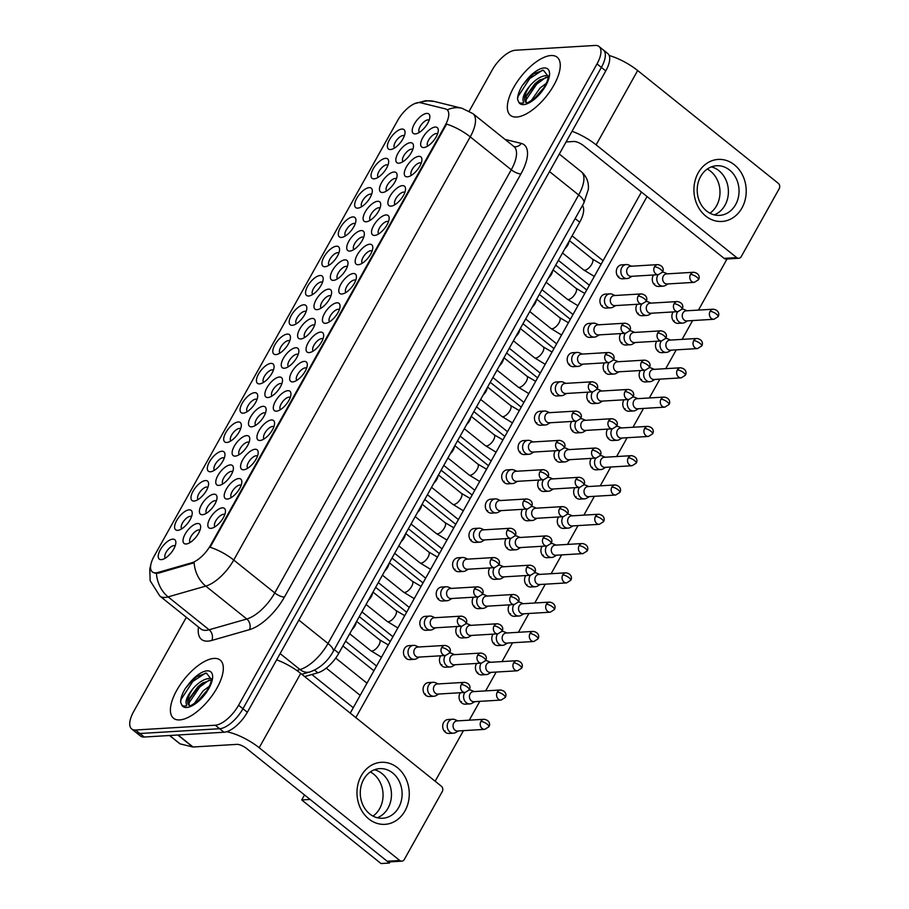 <?xml version="1.0" encoding="UTF-8"?>
<svg xmlns="http://www.w3.org/2000/svg" width="909" height="909" viewBox="0 0 909 909"><rect width="100%" height="100%" fill="white"/><g stroke="black" fill="none" stroke-linecap="round" stroke-linejoin="round"><path stroke-width="1.36" d="M369.702 244.226A12.431 5.352 128.7 0 1 372.804 247.543A12.431 5.352 128.7 0 1 368.145 257.826A12.431 5.352 128.7 0 1 359.135 264.599A12.431 5.352 128.7 0 1 358.248 264.724A12.431 5.352 128.7 0 1 357.26 254.872A12.431 5.352 128.7 0 1 369.702 244.226M372.088 251.032A7.772 3.341 -51.3 0 0 370.838 250.702A7.772 3.341 -51.3 0 0 363.816 256.145A7.772 3.341 -51.3 0 0 362.373 263.144M386.075 214.933A12.431 5.352 128.7 0 1 389.166 218.251A12.431 5.352 128.7 0 1 384.518 228.534A12.431 5.352 128.7 0 1 375.497 235.306A12.431 5.352 128.7 0 1 374.61 235.431A12.431 5.352 128.7 0 1 373.633 225.58A12.431 5.352 128.7 0 1 386.075 214.933M388.461 221.739A7.772 3.341 -51.3 0 0 387.211 221.41A7.772 3.341 -51.3 0 0 380.178 226.852A7.772 3.341 -51.3 0 0 378.746 233.852M402.448 185.641A12.431 5.352 128.7 0 1 405.539 188.958A12.431 5.352 128.7 0 1 400.892 199.241A12.431 5.352 128.7 0 1 391.87 206.013A12.431 5.352 128.7 0 1 390.984 206.138A12.431 5.352 128.7 0 1 389.995 196.287A12.431 5.352 128.7 0 1 402.448 185.641M404.835 192.447A7.772 3.341 -51.3 0 0 403.573 192.117A7.772 3.341 -51.3 0 0 396.551 197.56A7.772 3.341 -51.3 0 0 395.108 204.559M353.328 273.518A12.431 5.352 128.7 0 1 356.43 276.836A12.431 5.352 128.7 0 1 351.783 287.108A12.431 5.352 128.7 0 1 342.761 293.88A12.431 5.352 128.7 0 1 341.875 294.016A12.431 5.352 128.7 0 1 340.886 284.165A12.431 5.352 128.7 0 1 353.328 273.518M355.726 280.313A7.772 3.341 -51.3 0 0 354.465 279.995A7.772 3.341 -51.3 0 0 347.443 285.437A7.772 3.341 -51.3 0 0 345.999 292.437M336.966 302.811A12.431 5.352 128.7 0 1 340.057 306.128A12.431 5.352 128.7 0 1 335.41 316.4A12.431 5.352 128.7 0 1 326.388 323.172A12.431 5.352 128.7 0 1 325.502 323.309A12.431 5.352 128.7 0 1 324.513 313.457A12.431 5.352 128.7 0 1 336.966 302.811M339.352 309.605A7.772 3.341 -51.3 0 0 338.091 309.287A7.772 3.341 -51.3 0 0 331.069 314.73A7.772 3.341 -51.3 0 0 329.626 321.729M418.81 156.348A12.431 5.352 128.7 0 1 421.912 159.666A12.431 5.352 128.7 0 1 417.265 169.949A12.431 5.352 128.7 0 1 408.243 176.721A12.431 5.352 128.7 0 1 407.357 176.846A12.431 5.352 128.7 0 1 406.368 166.995A12.431 5.352 128.7 0 1 418.81 156.348M421.208 163.154A7.772 3.341 -51.3 0 0 419.947 162.825A7.772 3.341 -51.3 0 0 412.925 168.267A7.772 3.341 -51.3 0 0 411.482 175.267M320.593 332.103A12.431 5.352 128.7 0 1 323.684 335.421A12.431 5.352 128.7 0 1 319.036 345.693A12.431 5.352 128.7 0 1 310.014 352.465A12.431 5.352 128.7 0 1 309.128 352.601A12.431 5.352 128.7 0 1 308.151 342.75A12.431 5.352 128.7 0 1 320.593 332.103M322.979 338.898A7.772 3.341 -51.3 0 0 321.729 338.58A7.772 3.341 -51.3 0 0 314.696 344.022A7.772 3.341 -51.3 0 0 313.264 351.022M304.22 361.396A12.431 5.352 128.7 0 1 307.322 364.714A12.431 5.352 128.7 0 1 302.663 374.985A12.431 5.352 128.7 0 1 293.641 381.757A12.431 5.352 128.7 0 1 292.766 381.894A12.431 5.352 128.7 0 1 291.778 372.042A12.431 5.352 128.7 0 1 304.22 361.396M306.606 368.19A7.772 3.341 -51.3 0 0 305.356 367.872A7.772 3.341 -51.3 0 0 298.334 373.304A7.772 3.341 -51.3 0 0 296.891 380.314M287.846 390.677A12.431 5.352 128.7 0 1 290.948 394.006A12.431 5.352 128.7 0 1 286.29 404.278A12.431 5.352 128.7 0 1 277.279 411.05A12.431 5.352 128.7 0 1 276.393 411.186A12.431 5.352 128.7 0 1 275.404 401.335A12.431 5.352 128.7 0 1 287.846 390.677M290.244 397.483A7.772 3.341 -51.3 0 0 288.982 397.153A7.772 3.341 -51.3 0 0 281.96 402.596A7.772 3.341 -51.3 0 0 280.517 409.607M271.473 419.969A12.431 5.352 128.7 0 1 274.575 423.299A12.431 5.352 128.7 0 1 269.928 433.57A12.431 5.352 128.7 0 1 260.906 440.342A12.431 5.352 128.7 0 1 260.019 440.479A12.431 5.352 128.7 0 1 259.031 430.627A12.431 5.352 128.7 0 1 271.473 419.969M273.87 426.776A7.772 3.341 -51.3 0 0 272.609 426.446A7.772 3.341 -51.3 0 0 265.587 431.889A7.772 3.341 -51.3 0 0 264.144 438.899M255.111 449.262A12.431 5.352 128.7 0 1 258.201 452.591A12.431 5.352 128.7 0 1 253.554 462.863A12.431 5.352 128.7 0 1 244.532 469.635A12.431 5.352 128.7 0 1 243.646 469.771A12.431 5.352 128.7 0 1 242.669 459.92A12.431 5.352 128.7 0 1 255.111 449.262M257.497 456.068A7.772 3.341 -51.3 0 0 256.236 455.739A7.772 3.341 -51.3 0 0 249.214 461.181A7.772 3.341 -51.3 0 0 247.782 468.192M238.737 478.554A12.431 5.352 128.7 0 1 241.828 481.884A12.431 5.352 128.7 0 1 237.181 492.155A12.431 5.352 128.7 0 1 228.159 498.927A12.431 5.352 128.7 0 1 227.273 499.064A12.431 5.352 128.7 0 1 226.296 489.212A12.431 5.352 128.7 0 1 238.737 478.554M241.124 485.361A7.772 3.341 -51.3 0 0 239.874 485.031A7.772 3.341 -51.3 0 0 232.852 490.474A7.772 3.341 -51.3 0 0 231.409 497.484M222.364 507.847A12.431 5.352 128.7 0 1 225.466 511.176A12.431 5.352 128.7 0 1 220.807 521.448A12.431 5.352 128.7 0 1 211.797 528.22A12.431 5.352 128.7 0 1 210.911 528.356A12.431 5.352 128.7 0 1 209.922 518.505A12.431 5.352 128.7 0 1 222.364 507.847M224.75 514.653A7.772 3.341 -51.3 0 0 223.5 514.324A7.772 3.341 -51.3 0 0 216.478 519.766A7.772 3.341 -51.3 0 0 215.035 526.777M435.184 127.055A12.431 5.352 128.7 0 1 438.286 130.373A12.431 5.352 128.7 0 1 433.627 140.656A12.431 5.352 128.7 0 1 424.617 147.428A12.431 5.352 128.7 0 1 423.73 147.553A12.431 5.352 128.7 0 1 422.742 137.714A12.431 5.352 128.7 0 1 435.184 127.055M437.581 133.862A7.772 3.341 -51.3 0 0 436.32 133.532A7.772 3.341 -51.3 0 0 429.298 138.975A7.772 3.341 -51.3 0 0 427.855 145.974M312.162 318.445A12.431 5.352 128.7 0 1 315.253 321.775A12.431 5.352 128.7 0 1 310.605 332.046A12.431 5.352 128.7 0 1 301.583 338.818A12.431 5.352 128.7 0 1 300.697 338.955A12.431 5.352 128.7 0 1 299.709 329.103A12.431 5.352 128.7 0 1 312.162 318.445M314.548 325.252A7.772 3.341 -51.3 0 0 313.287 324.922A7.772 3.341 -51.3 0 0 306.265 330.365A7.772 3.341 -51.3 0 0 304.822 337.375M361.271 230.579A12.431 5.352 128.7 0 1 364.361 233.897A12.431 5.352 128.7 0 1 359.714 244.169A12.431 5.352 128.7 0 1 350.692 250.941A12.431 5.352 128.7 0 1 349.806 251.077A12.431 5.352 128.7 0 1 348.829 241.226A12.431 5.352 128.7 0 1 361.271 230.579M363.657 237.374A7.772 3.341 -51.3 0 0 362.407 237.056A7.772 3.341 -51.3 0 0 355.385 242.487A7.772 3.341 -51.3 0 0 353.942 249.498M377.644 201.287A12.431 5.352 128.7 0 1 380.735 204.605A12.431 5.352 128.7 0 1 376.087 214.876A12.431 5.352 128.7 0 1 367.066 221.648A12.431 5.352 128.7 0 1 366.179 221.785A12.431 5.352 128.7 0 1 365.202 211.933A12.431 5.352 128.7 0 1 377.644 201.287M380.03 208.081A7.772 3.341 -51.3 0 0 378.769 207.763A7.772 3.341 -51.3 0 0 371.747 213.206A7.772 3.341 -51.3 0 0 370.315 220.205M394.006 171.994A12.431 5.352 128.7 0 1 397.108 175.312A12.431 5.352 128.7 0 1 392.461 185.584A12.431 5.352 128.7 0 1 383.439 192.356A12.431 5.352 128.7 0 1 382.553 192.492A12.431 5.352 128.7 0 1 381.564 182.641A12.431 5.352 128.7 0 1 394.006 171.994M396.404 178.789A7.772 3.341 -51.3 0 0 395.142 178.471A7.772 3.341 -51.3 0 0 388.12 183.913A7.772 3.341 -51.3 0 0 386.677 190.913M344.897 259.872A12.431 5.352 128.7 0 1 347.999 263.19A12.431 5.352 128.7 0 1 343.341 273.461A12.431 5.352 128.7 0 1 334.33 280.233A12.431 5.352 128.7 0 1 333.444 280.37A12.431 5.352 128.7 0 1 332.455 270.518A12.431 5.352 128.7 0 1 344.897 259.872M347.283 266.667A7.772 3.341 -51.3 0 0 346.034 266.337A7.772 3.341 -51.3 0 0 339.012 271.78A7.772 3.341 -51.3 0 0 337.569 278.79M328.524 289.153A12.431 5.352 128.7 0 1 331.626 292.482A12.431 5.352 128.7 0 1 326.979 302.754A12.431 5.352 128.7 0 1 317.957 309.526A12.431 5.352 128.7 0 1 317.071 309.662A12.431 5.352 128.7 0 1 316.082 299.811A12.431 5.352 128.7 0 1 328.524 289.153M330.921 295.959A7.772 3.341 -51.3 0 0 329.66 295.63A7.772 3.341 -51.3 0 0 322.638 301.072A7.772 3.341 -51.3 0 0 321.195 308.083M410.379 142.702A12.431 5.352 128.7 0 1 413.481 146.019A12.431 5.352 128.7 0 1 408.823 156.291A12.431 5.352 128.7 0 1 399.812 163.063A12.431 5.352 128.7 0 1 398.926 163.2A12.431 5.352 128.7 0 1 397.937 153.348A12.431 5.352 128.7 0 1 410.379 142.702M412.777 149.496A7.772 3.341 -51.3 0 0 411.516 149.178A7.772 3.341 -51.3 0 0 404.494 154.621A7.772 3.341 -51.3 0 0 403.051 161.62M295.789 347.738A12.431 5.352 128.7 0 1 298.879 351.067A12.431 5.352 128.7 0 1 294.232 361.339A12.431 5.352 128.7 0 1 285.21 368.111A12.431 5.352 128.7 0 1 284.324 368.247A12.431 5.352 128.7 0 1 283.347 358.396A12.431 5.352 128.7 0 1 295.789 347.738M298.175 354.544A7.772 3.341 -51.3 0 0 296.925 354.215A7.772 3.341 -51.3 0 0 289.891 359.657A7.772 3.341 -51.3 0 0 288.46 366.668M279.415 377.03A12.431 5.352 128.7 0 1 282.517 380.36A12.431 5.352 128.7 0 1 277.859 390.631A12.431 5.352 128.7 0 1 268.848 397.403A12.431 5.352 128.7 0 1 267.962 397.54A12.431 5.352 128.7 0 1 266.973 387.688A12.431 5.352 128.7 0 1 279.415 377.03M281.801 383.837A7.772 3.341 -51.3 0 0 280.551 383.507A7.772 3.341 -51.3 0 0 273.529 388.95A7.772 3.341 -51.3 0 0 272.086 395.96M263.042 406.323A12.431 5.352 128.7 0 1 266.144 409.652A12.431 5.352 128.7 0 1 261.485 419.924A12.431 5.352 128.7 0 1 252.475 426.696A12.431 5.352 128.7 0 1 251.588 426.832A12.431 5.352 128.7 0 1 250.6 416.981A12.431 5.352 128.7 0 1 263.042 406.323M265.439 413.129A7.772 3.341 -51.3 0 0 264.178 412.8A7.772 3.341 -51.3 0 0 257.156 418.242A7.772 3.341 -51.3 0 0 255.713 425.253M246.669 435.616A12.431 5.352 128.7 0 1 249.77 438.945A12.431 5.352 128.7 0 1 245.123 449.216A12.431 5.352 128.7 0 1 236.101 455.988A12.431 5.352 128.7 0 1 235.215 456.125A12.431 5.352 128.7 0 1 234.227 446.274A12.431 5.352 128.7 0 1 246.669 435.616M249.066 442.422A7.772 3.341 -51.3 0 0 247.805 442.092A7.772 3.341 -51.3 0 0 240.783 447.535A7.772 3.341 -51.3 0 0 239.34 454.545M230.307 464.908A12.431 5.352 128.7 0 1 233.397 468.237A12.431 5.352 128.7 0 1 228.75 478.509A12.431 5.352 128.7 0 1 219.728 485.281A12.431 5.352 128.7 0 1 218.842 485.417A12.431 5.352 128.7 0 1 217.865 475.566A12.431 5.352 128.7 0 1 230.307 464.908M232.693 471.714A7.772 3.341 -51.3 0 0 231.443 471.385A7.772 3.341 -51.3 0 0 224.409 476.827A7.772 3.341 -51.3 0 0 222.978 483.838M213.933 494.201A12.431 5.352 128.7 0 1 217.035 497.53A12.431 5.352 128.7 0 1 212.376 507.801A12.431 5.352 128.7 0 1 203.355 514.574A12.431 5.352 128.7 0 1 202.48 514.71A12.431 5.352 128.7 0 1 201.491 504.859A12.431 5.352 128.7 0 1 213.933 494.201M216.319 501.007A7.772 3.341 -51.3 0 0 215.069 500.677A7.772 3.341 -51.3 0 0 208.047 506.12A7.772 3.341 -51.3 0 0 206.604 513.13M197.56 523.493A12.431 5.352 128.7 0 1 200.662 526.822A12.431 5.352 128.7 0 1 196.003 537.094A12.431 5.352 128.7 0 1 186.993 543.866A12.431 5.352 128.7 0 1 186.106 543.991A12.431 5.352 128.7 0 1 185.118 534.151A12.431 5.352 128.7 0 1 197.56 523.493M199.957 530.299A7.772 3.341 -51.3 0 0 198.696 529.97A7.772 3.341 -51.3 0 0 191.674 535.412A7.772 3.341 -51.3 0 0 190.231 542.423M426.753 113.409A12.431 5.352 128.7 0 1 429.855 116.727A12.431 5.352 128.7 0 1 425.196 127.01A12.431 5.352 128.7 0 1 416.174 133.782A12.431 5.352 128.7 0 1 415.299 133.907A12.431 5.352 128.7 0 1 414.311 124.056A12.431 5.352 128.7 0 1 426.753 113.409M429.139 120.215A7.772 3.341 -51.3 0 0 427.889 119.886A7.772 3.341 -51.3 0 0 420.867 125.328A7.772 3.341 -51.3 0 0 419.424 132.328M287.358 334.092A12.431 5.352 128.7 0 1 290.448 337.421A12.431 5.352 128.7 0 1 285.801 347.692A12.431 5.352 128.7 0 1 276.779 354.465A12.431 5.352 128.7 0 1 275.893 354.601A12.431 5.352 128.7 0 1 274.904 344.75A12.431 5.352 128.7 0 1 287.358 334.092M289.744 340.898A7.772 3.341 -51.3 0 0 288.483 340.568A7.772 3.341 -51.3 0 0 281.46 346.011A7.772 3.341 -51.3 0 0 280.029 353.022M303.72 304.799A12.431 5.352 128.7 0 1 306.822 308.128A12.431 5.352 128.7 0 1 302.174 318.4A12.431 5.352 128.7 0 1 293.152 325.172A12.431 5.352 128.7 0 1 292.266 325.308A12.431 5.352 128.7 0 1 291.278 315.457A12.431 5.352 128.7 0 1 303.72 304.799M306.117 311.605A7.772 3.341 -51.3 0 0 304.856 311.276A7.772 3.341 -51.3 0 0 297.834 316.718A7.772 3.341 -51.3 0 0 296.391 323.729M336.466 246.214A12.431 5.352 128.7 0 1 339.568 249.543A12.431 5.352 128.7 0 1 334.91 259.815A12.431 5.352 128.7 0 1 325.888 266.587A12.431 5.352 128.7 0 1 325.013 266.723A12.431 5.352 128.7 0 1 324.024 256.872A12.431 5.352 128.7 0 1 336.466 246.214M338.852 253.02A7.772 3.341 -51.3 0 0 337.603 252.691A7.772 3.341 -51.3 0 0 330.581 258.133A7.772 3.341 -51.3 0 0 329.138 265.144M352.84 216.921A12.431 5.352 128.7 0 1 355.93 220.251A12.431 5.352 128.7 0 1 351.283 230.522A12.431 5.352 128.7 0 1 342.261 237.294A12.431 5.352 128.7 0 1 341.375 237.431A12.431 5.352 128.7 0 1 340.398 227.58A12.431 5.352 128.7 0 1 352.84 216.921M355.226 223.728A7.772 3.341 -51.3 0 0 353.976 223.398A7.772 3.341 -51.3 0 0 346.943 228.841A7.772 3.341 -51.3 0 0 345.511 235.851M369.213 187.629A12.431 5.352 128.7 0 1 372.304 190.958A12.431 5.352 128.7 0 1 367.656 201.23A12.431 5.352 128.7 0 1 358.635 208.002A12.431 5.352 128.7 0 1 357.748 208.138A12.431 5.352 128.7 0 1 356.76 198.287A12.431 5.352 128.7 0 1 369.213 187.629M371.599 194.435A7.772 3.341 -51.3 0 0 370.338 194.106A7.772 3.341 -51.3 0 0 363.316 199.548A7.772 3.341 -51.3 0 0 361.873 206.559M385.575 158.336A12.431 5.352 128.7 0 1 388.677 161.666A12.431 5.352 128.7 0 1 384.018 171.937A12.431 5.352 128.7 0 1 375.008 178.709A12.431 5.352 128.7 0 1 374.122 178.846A12.431 5.352 128.7 0 1 373.133 168.994A12.431 5.352 128.7 0 1 385.575 158.336M387.973 165.143A7.772 3.341 -51.3 0 0 386.711 164.813A7.772 3.341 -51.3 0 0 379.689 170.256A7.772 3.341 -51.3 0 0 378.246 177.266M320.093 275.507A12.431 5.352 128.7 0 1 323.195 278.836A12.431 5.352 128.7 0 1 318.536 289.107A12.431 5.352 128.7 0 1 309.526 295.879A12.431 5.352 128.7 0 1 308.64 296.016A12.431 5.352 128.7 0 1 307.651 286.165A12.431 5.352 128.7 0 1 320.093 275.507M322.49 282.313A7.772 3.341 -51.3 0 0 321.229 281.983A7.772 3.341 -51.3 0 0 314.207 287.426A7.772 3.341 -51.3 0 0 312.764 294.436M270.984 363.384A12.431 5.352 128.7 0 1 274.075 366.713A12.431 5.352 128.7 0 1 269.428 376.985A12.431 5.352 128.7 0 1 260.406 383.757A12.431 5.352 128.7 0 1 259.519 383.893A12.431 5.352 128.7 0 1 258.542 374.042A12.431 5.352 128.7 0 1 270.984 363.384M273.37 370.19A7.772 3.341 -51.3 0 0 272.121 369.861A7.772 3.341 -51.3 0 0 265.087 375.303A7.772 3.341 -51.3 0 0 263.655 382.314M254.611 392.677A12.431 5.352 128.7 0 1 257.713 396.006A12.431 5.352 128.7 0 1 253.054 406.278A12.431 5.352 128.7 0 1 244.044 413.05A12.431 5.352 128.7 0 1 243.157 413.186A12.431 5.352 128.7 0 1 242.169 403.335A12.431 5.352 128.7 0 1 254.611 392.677M256.997 399.483A7.772 3.341 -51.3 0 0 255.747 399.153A7.772 3.341 -51.3 0 0 248.725 404.596A7.772 3.341 -51.3 0 0 247.282 411.607M238.238 421.969A12.431 5.352 128.7 0 1 241.34 425.298A12.431 5.352 128.7 0 1 236.692 435.57A12.431 5.352 128.7 0 1 227.67 442.342A12.431 5.352 128.7 0 1 226.784 442.467A12.431 5.352 128.7 0 1 225.796 432.627A12.431 5.352 128.7 0 1 238.238 421.969M240.635 428.775A7.772 3.341 -51.3 0 0 239.374 428.446A7.772 3.341 -51.3 0 0 232.352 433.888A7.772 3.341 -51.3 0 0 230.909 440.899M221.876 451.262A12.431 5.352 128.7 0 1 224.966 454.591A12.431 5.352 128.7 0 1 220.319 464.863A12.431 5.352 128.7 0 1 211.297 471.635A12.431 5.352 128.7 0 1 210.411 471.76A12.431 5.352 128.7 0 1 209.422 461.92A12.431 5.352 128.7 0 1 221.876 451.262M224.262 458.068A7.772 3.341 -51.3 0 0 223 457.738A7.772 3.341 -51.3 0 0 215.978 463.181A7.772 3.341 -51.3 0 0 214.535 470.192M205.502 480.554A12.431 5.352 128.7 0 1 208.593 483.883A12.431 5.352 128.7 0 1 203.946 494.155A12.431 5.352 128.7 0 1 194.924 500.927A12.431 5.352 128.7 0 1 194.037 501.052A12.431 5.352 128.7 0 1 193.06 491.212A12.431 5.352 128.7 0 1 205.502 480.554M207.888 487.36A7.772 3.341 -51.3 0 0 206.638 487.031A7.772 3.341 -51.3 0 0 199.605 492.473A7.772 3.341 -51.3 0 0 198.173 499.484M189.129 509.847A12.431 5.352 128.7 0 1 192.231 513.176A12.431 5.352 128.7 0 1 187.572 523.448A12.431 5.352 128.7 0 1 178.55 530.22A12.431 5.352 128.7 0 1 177.675 530.345A12.431 5.352 128.7 0 1 176.687 520.505A12.431 5.352 128.7 0 1 189.129 509.847M191.515 516.653A7.772 3.341 -51.3 0 0 190.265 516.323A7.772 3.341 -51.3 0 0 183.243 521.766A7.772 3.341 -51.3 0 0 181.8 528.777M172.755 539.139A12.431 5.352 128.7 0 1 175.857 542.468A12.431 5.352 128.7 0 1 171.199 552.74A12.431 5.352 128.7 0 1 162.188 559.512A12.431 5.352 128.7 0 1 161.302 559.637A12.431 5.352 128.7 0 1 160.314 549.797A12.431 5.352 128.7 0 1 172.755 539.139M175.153 545.945A7.772 3.341 -51.3 0 0 173.892 545.616A7.772 3.341 -51.3 0 0 166.87 551.059A7.772 3.341 -51.3 0 0 165.427 558.069M401.948 129.055A12.431 5.352 128.7 0 1 405.05 132.373A12.431 5.352 128.7 0 1 400.392 142.645A12.431 5.352 128.7 0 1 391.381 149.417A12.431 5.352 128.7 0 1 390.495 149.553A12.431 5.352 128.7 0 1 389.507 139.702A12.431 5.352 128.7 0 1 401.948 129.055M404.335 135.85A7.772 3.341 -51.3 0 0 403.085 135.521A7.772 3.341 -51.3 0 0 396.063 140.963A7.772 3.341 -51.3 0 0 394.62 147.974M157.893 572.465A20.975 9.033 128.7 0 1 155.78 572.852A20.975 9.033 128.7 0 1 152.326 571.92A20.975 9.033 128.7 0 1 154.121 556.228L397.608 120.567A20.975 9.033 128.7 0 1 420.424 102.728L445.376 108.875A20.975 9.033 128.7 0 1 447.012 109.671A20.975 9.033 128.7 0 1 445.217 125.351L210.581 545.195A20.975 9.033 128.7 0 1 191.697 562.796L157.893 572.465L158.689 573.102L154.655 573.113M582.442 205.548A23.304 10.033 128.7 0 1 579.703 222.216L338.818 653.241A23.304 10.033 128.7 0 1 317.832 672.796L304.64 676.569M179.675 719.917A37.292 16.055 -51.3 0 0 213.49 693.658A37.292 16.055 -51.3 0 0 220.194 660.082A37.292 16.055 -51.3 0 0 214.058 658.411A37.292 16.055 -51.3 0 0 180.243 684.67A37.292 16.055 -51.3 0 0 173.539 718.258A37.292 16.055 -51.3 0 0 179.675 719.917A37.292 16.055 -51.3 0 0 213.49 693.658A37.292 16.055 -51.3 0 0 220.194 660.082A37.292 16.055 -51.3 0 0 214.058 658.411A37.292 16.055 -51.3 0 0 180.243 684.67A37.292 16.055 -51.3 0 0 173.539 718.258A37.292 16.055 -51.3 0 0 179.675 719.917M516.619 117.034A37.292 16.055 -51.3 0 0 550.422 90.775A37.292 16.055 -51.3 0 0 557.137 57.199A37.292 16.055 -51.3 0 0 550.99 55.529A37.292 16.055 -51.3 0 0 517.187 81.787A37.292 16.055 -51.3 0 0 510.472 115.375A37.292 16.055 -51.3 0 0 516.619 117.034A37.292 16.055 -51.3 0 0 550.422 90.775A37.292 16.055 -51.3 0 0 557.137 57.199A37.292 16.055 -51.3 0 0 550.99 55.529A37.292 16.055 -51.3 0 0 517.187 81.787A37.292 16.055 -51.3 0 0 510.472 115.375A37.292 16.055 -51.3 0 0 516.619 117.034M156.462 573.374L156.439 573.374A27.19 20.975 -106 0 0 168.108 596.883A31.076 13.374 128.7 0 1 164.972 597.44A31.076 13.374 128.7 0 1 159.859 596.054L200.878 628.96A31.076 13.374 -51.3 0 0 206.002 630.346A31.076 13.374 -51.3 0 0 209.138 629.778L246.793 619.006A31.076 13.374 -51.3 0 0 274.768 592.929L511.267 169.767A31.076 13.374 -51.3 0 0 513.926 146.531L514.005 146.588A7.772 6.874 103.8 0 0 521.232 143.395A38.848 16.726 128.7 0 1 520.937 173.903L284.437 597.065A38.848 16.726 128.7 0 1 249.464 629.653L211.808 640.436A38.848 16.726 128.7 0 1 198.526 627.074M186.334 617.302L133.668 711.542A23.304 10.033 -51.3 0 0 131.68 728.961L140.429 735.983A23.304 10.033 -51.3 0 0 144.27 737.029L224 732.234A23.304 10.033 -51.3 0 0 247.339 712.258L605.758 70.936L601.383 67.425A23.304 10.033 -51.3 0 0 603.371 49.995A23.304 10.033 -51.3 0 1 601.383 67.425L242.953 708.747L601.383 67.425L597.008 63.914A23.304 10.033 -51.3 0 0 598.997 46.484A23.304 10.033 -51.3 0 0 595.156 45.45L515.426 50.234A23.304 10.033 -51.3 0 0 492.087 70.22L469.226 111.137M224 732.234L219.626 728.723A23.304 10.033 -51.3 0 0 242.953 708.747A23.304 10.033 -51.3 0 1 219.626 728.723L139.895 733.518L219.626 728.723L215.251 725.212A23.304 10.033 -51.3 0 0 238.578 705.236L597.008 63.914M136.055 732.472A23.304 10.033 -51.3 0 0 139.895 733.518A23.304 10.033 -51.3 0 1 136.055 732.472M447.273 109.875A27.19 24.066 -76.2 0 1 462.079 108.296L472.896 113.625A31.076 13.374 128.7 0 1 470.237 136.861A27.19 8.92 29.2 0 0 446.592 124.09L210.093 547.263A27.19 8.92 -150.8 0 1 233.738 560.035A31.076 13.374 128.7 0 1 205.764 586.1A27.19 20.975 -106 0 1 194.128 562.751L158.689 573.102M131.68 728.961A23.304 10.033 -51.3 0 0 135.521 730.007L215.251 725.212M605.758 70.936A23.304 10.033 -51.3 0 0 607.746 53.506L598.997 46.484M687.034 310.776L684.182 309.549A6.988 5.874 86.6 0 0 682.023 309.128M677.682 311.651A6.988 5.874 86.6 0 0 677.364 312.173A6.988 5.874 86.6 0 0 679.068 321.888A6.988 5.874 86.6 0 0 682.704 323.093A6.988 5.874 86.6 0 0 684.954 322.411L687.647 320.854M710.077 311.378A5.045 4.25 86.6 0 1 713.338 309.196L686.181 310.821A5.045 4.25 86.6 0 0 682.932 313.014A5.045 4.25 86.6 0 0 684.159 320.025A5.045 4.25 86.6 0 0 686.784 320.911L713.94 319.275L718.042 316.696A5.045 1.659 29.2 0 0 716.36 314.071A5.045 1.659 -150.8 0 0 710.077 311.378A5.045 4.25 86.6 0 0 709.974 316.696A5.045 4.25 86.6 0 0 713.94 319.275M667.433 273.836L664.581 272.62A6.988 5.874 86.6 0 0 662.422 272.2M658.082 274.723A6.988 5.874 86.6 0 0 657.764 275.234A6.988 5.874 86.6 0 0 659.457 284.949A6.988 5.874 86.6 0 0 663.104 286.165A6.988 5.874 86.6 0 0 665.354 285.483L668.035 283.926M690.476 274.45A5.045 4.25 86.6 0 1 693.726 272.257L666.581 273.893A5.045 4.25 86.6 0 0 663.32 276.086A5.045 4.25 86.6 0 0 664.547 283.097A5.045 4.25 86.6 0 0 667.183 283.972L694.34 282.347L698.442 279.767A5.045 1.659 29.2 0 0 696.76 277.143A5.045 1.659 -150.8 0 0 690.476 274.45A5.045 4.25 86.6 0 0 690.363 279.767A5.045 4.25 86.6 0 0 694.34 282.347M631.46 266.201L628.608 264.974A6.988 5.874 86.6 0 0 626.29 264.564A6.988 5.874 86.6 0 0 621.79 267.598A6.988 5.874 86.6 0 0 623.483 277.313A6.988 5.874 86.6 0 0 627.13 278.529A6.988 5.874 86.6 0 0 629.38 277.836L632.062 276.279M654.503 266.814A5.045 4.25 86.6 0 1 657.752 264.621L630.607 266.257A5.045 4.25 86.6 0 0 627.346 268.439A5.045 4.25 86.6 0 0 628.574 275.461A5.045 4.25 86.6 0 0 631.21 276.336L658.355 274.7L662.468 272.132A5.045 1.659 29.2 0 0 660.786 269.496A5.045 1.659 -150.8 0 0 654.503 266.814A5.045 4.25 86.6 0 0 654.389 272.132A5.045 4.25 86.6 0 0 658.355 274.7M568.989 241.396A6.988 3.011 128.7 0 1 564.909 248.702M670.672 340.068L667.808 338.841A6.988 5.874 86.6 0 0 665.661 338.421M661.309 340.943A6.988 5.874 86.6 0 0 660.991 341.466A6.988 5.874 86.6 0 0 662.695 351.181A6.988 5.874 86.6 0 0 666.331 352.385A6.988 5.874 86.6 0 0 668.581 351.703L671.274 350.147M693.715 340.67A5.045 4.25 86.6 0 1 696.964 338.489L669.808 340.114A5.045 4.25 86.6 0 0 666.558 342.307A5.045 4.25 86.6 0 0 667.785 349.317A5.045 4.25 86.6 0 0 670.422 350.204L697.567 348.567L701.668 345.988A5.045 1.659 29.2 0 0 699.998 343.363A5.045 1.659 -150.8 0 0 693.715 340.67A5.045 4.25 86.6 0 0 693.601 345.988A5.045 4.25 86.6 0 0 697.567 348.567M654.298 369.361L651.435 368.134A6.988 5.874 86.6 0 0 649.287 367.713M644.947 370.236A6.988 5.874 86.6 0 0 644.617 370.758A6.988 5.874 86.6 0 0 646.322 380.473A6.988 5.874 86.6 0 0 649.969 381.678A6.988 5.874 86.6 0 0 652.207 380.996L654.9 379.439M677.341 369.963A5.045 4.25 86.6 0 1 680.591 367.781L653.435 369.406A5.045 4.25 86.6 0 0 650.185 371.599A5.045 4.25 86.6 0 0 651.412 378.61A5.045 4.25 86.6 0 0 654.048 379.485L681.193 377.86L685.306 375.281A5.045 1.659 29.2 0 0 683.625 372.656A5.045 1.659 -150.8 0 0 677.341 369.963A5.045 4.25 86.6 0 0 677.228 375.281A5.045 4.25 86.6 0 0 681.193 377.86M637.925 398.653L635.073 397.426A6.988 5.874 86.6 0 0 632.914 397.006M628.574 399.528A6.988 5.874 86.6 0 0 628.255 400.051A6.988 5.874 86.6 0 0 629.948 409.754A6.988 5.874 86.6 0 0 633.596 410.97A6.988 5.874 86.6 0 0 635.846 410.289L638.527 408.732M660.968 399.256A5.045 4.25 86.6 0 1 664.218 397.074L637.073 398.699A5.045 4.25 86.6 0 0 633.812 400.892A5.045 4.25 86.6 0 0 635.039 407.902A5.045 4.25 86.6 0 0 637.675 408.777L664.831 407.152L668.933 404.573A5.045 1.659 29.2 0 0 667.251 401.948A5.045 1.659 -150.8 0 0 660.968 399.256A5.045 4.25 86.6 0 0 660.854 404.573A5.045 4.25 86.6 0 0 664.831 407.152M621.551 427.946L618.699 426.719A6.988 5.874 86.6 0 0 616.541 426.298M612.2 428.821A6.988 5.874 86.6 0 0 611.882 429.332A6.988 5.874 86.6 0 0 613.586 439.047A6.988 5.874 86.6 0 0 617.222 440.263A6.988 5.874 86.6 0 0 619.472 439.581L622.165 438.024M644.595 428.548A5.045 4.25 86.6 0 1 647.856 426.366L620.699 427.991A5.045 4.25 86.6 0 0 617.45 430.184A5.045 4.25 86.6 0 0 618.677 437.195A5.045 4.25 86.6 0 0 621.301 438.07L648.458 436.445L652.56 433.866A5.045 1.659 29.2 0 0 650.878 431.241A5.045 1.659 -150.8 0 0 644.595 428.548A5.045 4.25 86.6 0 0 644.492 433.866A5.045 4.25 86.6 0 0 648.458 436.445M651.06 303.129L648.208 301.913A6.988 5.874 86.6 0 0 646.049 301.493M641.709 304.015A6.988 5.874 86.6 0 0 641.39 304.526A6.988 5.874 86.6 0 0 643.095 314.241A6.988 5.874 86.6 0 0 646.731 315.457A6.988 5.874 86.6 0 0 648.981 314.775L651.673 313.219M674.103 303.742A5.045 4.25 86.6 0 1 677.364 301.549L650.208 303.186A5.045 4.25 86.6 0 0 646.958 305.379A5.045 4.25 86.6 0 0 648.185 312.389A5.045 4.25 86.6 0 0 650.81 313.264L677.966 311.639L682.068 309.06A5.045 1.659 29.2 0 0 680.386 306.435A5.045 1.659 -150.8 0 0 674.103 303.742A5.045 4.25 86.6 0 0 674.001 309.06A5.045 4.25 86.6 0 0 677.966 311.639M634.698 332.421L631.835 331.206A6.988 5.874 86.6 0 0 629.687 330.785M625.335 333.308A6.988 5.874 86.6 0 0 625.017 333.819A6.988 5.874 86.6 0 0 626.721 343.534A6.988 5.874 86.6 0 0 630.357 344.75A6.988 5.874 86.6 0 0 632.607 344.068L635.3 342.511M657.73 333.035A5.045 4.25 86.6 0 1 660.991 330.842L633.834 332.478A5.045 4.25 86.6 0 0 630.585 334.671A5.045 4.25 86.6 0 0 631.812 341.682A5.045 4.25 86.6 0 0 634.437 342.557L661.593 340.932L665.695 338.353A5.045 1.659 29.2 0 0 664.013 335.728A5.045 1.659 -150.8 0 0 657.73 333.035A5.045 4.25 86.6 0 0 657.627 338.353A5.045 4.25 86.6 0 0 661.593 340.932M618.325 361.714L615.461 360.498A6.988 5.874 86.6 0 0 613.314 360.078M608.962 362.6A6.988 5.874 86.6 0 0 608.644 363.111A6.988 5.874 86.6 0 0 610.348 372.826A6.988 5.874 86.6 0 0 613.995 374.042A6.988 5.874 86.6 0 0 616.234 373.36L618.927 371.804M641.368 362.327A5.045 4.25 86.6 0 1 644.617 360.134L617.461 361.771A5.045 4.25 86.6 0 0 614.211 363.964A5.045 4.25 86.6 0 0 615.438 370.974A5.045 4.25 86.6 0 0 618.075 371.849L645.22 370.224L649.333 367.645A5.045 1.659 29.2 0 0 647.651 365.02A5.045 1.659 -150.8 0 0 641.368 362.327A5.045 4.25 86.6 0 0 641.254 367.645A5.045 4.25 86.6 0 0 645.22 370.224M615.086 295.493L612.234 294.266A6.988 5.874 86.6 0 0 609.916 293.857A6.988 5.874 86.6 0 0 605.417 296.891A6.988 5.874 86.6 0 0 607.121 306.606A6.988 5.874 86.6 0 0 610.757 307.821A6.988 5.874 86.6 0 0 613.007 307.128L615.7 305.572M638.129 296.107A5.045 4.25 86.6 0 1 641.379 293.914L614.234 295.55A5.045 4.25 86.6 0 0 610.984 297.732A5.045 4.25 86.6 0 0 612.211 304.754A5.045 4.25 86.6 0 0 614.836 305.629L641.993 303.992L646.094 301.413A5.045 1.659 29.2 0 0 644.413 298.788A5.045 1.659 -150.8 0 0 638.129 296.107A5.045 4.25 86.6 0 0 638.027 301.424A5.045 4.25 86.6 0 0 641.993 303.992M552.615 270.689A6.988 3.011 128.7 0 1 548.536 277.995M193.344 688.238A17.566 7.556 -51.3 0 0 189.095 705.452L189.629 705.475C189.583 706.566 192.913 704.6 199.628 699.578C205.4 695.067 211.922 682.75 211.263 679.318L206.479 673.103L196.764 676.637L188.663 684.136L185.311 688.511C182.186 693.749 180.618 698.294 180.607 702.146L181.595 704.611C182.334 705.986 184.004 706.373 186.629 705.748L186.004 702.396C186.129 698.657 188.583 693.942 193.344 688.238C198.923 682.045 204.355 678.784 209.649 678.444L211.252 678.682M194.106 703.782L203.173 690.829L209.411 686.193M197.594 701.35L207.286 690.181M189.106 705.452L189.254 698.635L197.969 686.647L202.048 683.341L211.252 679.841M185.311 688.511L191.924 680.761L197.185 676.353M188.788 699.941L198.866 686.34L203.241 682.579M198.651 700.453L206.752 691.022M180.607 702.146L181.084 699.419L192.788 681.466L205.548 673.092M188.345 703.907L199.741 687.034L209.195 680.057M530.288 85.355A17.566 7.556 -51.3 0 0 526.038 102.569L526.572 102.592C526.516 103.683 529.856 101.717 536.571 96.695C542.343 92.184 548.854 79.867 548.207 76.436L543.412 70.22L533.708 73.754L525.595 81.253L522.243 85.628C519.13 90.866 517.562 95.411 517.551 99.263L518.539 101.728C519.266 103.103 520.948 103.49 523.573 102.865L522.936 99.513C523.073 95.775 525.516 91.059 530.288 85.355C535.867 79.163 541.298 75.901 546.593 75.561L548.184 75.799M531.049 100.899L540.116 87.946L546.354 83.31M534.537 98.467L544.218 87.298M526.106 102.615L526.197 95.752L534.912 83.764L538.992 80.458L548.195 76.958M522.243 85.628L528.868 77.879L534.128 73.47M525.732 97.058L535.81 83.458L540.185 79.685M535.594 97.57L543.696 88.139M517.551 99.263L518.016 96.536L529.731 78.572L542.491 70.209M525.288 101.024L536.685 84.151L546.127 77.174M405.005 810.873A31.076 26.134 -93.4 0 1 368.804 818.952A31.076 26.134 -93.4 0 1 361.248 775.775A31.076 26.134 -93.4 0 1 397.449 767.696A31.076 26.134 -93.4 0 1 405.005 810.873M363.68 779.399A24.861 20.907 86.6 0 0 363.157 805.579A24.861 20.907 86.6 0 0 382.678 818.259A24.861 20.907 86.6 0 0 398.699 807.476A24.861 20.907 86.6 0 0 399.233 781.297A24.861 20.907 86.6 0 0 379.701 768.628A24.861 20.907 86.6 0 0 363.68 779.399M388.041 808.124A24.861 20.907 -93.4 0 1 377.303 817.759A24.861 20.907 -93.4 0 0 388.041 808.124A24.861 20.907 -93.4 0 0 374.428 769.764A24.861 20.907 -93.4 0 1 388.041 808.124M226.636 731.722A31.076 10.192 29.2 0 1 259.19 747.743L399.778 860.493A3.886 3.261 86.6 0 0 401.801 861.164A3.886 3.261 86.6 0 0 404.3 859.482L442.263 791.569A3.886 3.261 86.6 0 0 441.308 786.171L300.72 673.421L259.19 747.743M276.631 659.832A31.076 10.192 29.2 0 1 300.72 673.421M401.801 861.164L389.211 861.925A3.886 3.261 -93.4 0 1 387.189 861.243L246.6 748.505A7.772 2.545 -150.8 0 0 236.931 744.369L193.049 747.005A3.886 1.67 128.7 0 1 192.719 746.971L180.084 743.869A3.886 1.67 128.7 0 1 179.777 743.721A3.886 1.67 128.7 0 1 179.573 743.46M741.949 207.991A31.076 26.134 -93.4 0 1 705.748 216.069A31.076 26.134 -93.4 0 1 698.192 172.892A31.076 26.134 -93.4 0 1 734.392 164.813A31.076 26.134 -93.4 0 1 741.949 207.991M700.623 176.516A24.861 20.907 86.6 0 0 700.089 202.696A24.861 20.907 86.6 0 0 719.621 215.376A24.861 20.907 86.6 0 0 735.631 204.593A24.861 20.907 86.6 0 0 736.165 178.414A24.861 20.907 86.6 0 0 716.644 165.745A24.861 20.907 86.6 0 0 700.623 176.516M724.984 205.241A24.861 20.907 -93.4 0 1 714.247 214.876A24.861 20.907 -93.4 0 0 724.984 205.241A24.861 20.907 -93.4 0 0 711.361 166.881A24.861 20.907 -93.4 0 1 724.984 205.241M572.034 131.271A31.076 10.192 29.2 0 1 596.134 144.861L736.722 257.611A3.886 3.261 86.6 0 0 738.744 258.281A3.886 3.261 86.6 0 0 741.244 256.599L779.195 188.686A3.886 3.261 86.6 0 0 778.252 183.288L637.663 70.538L596.134 144.861M609.189 55.506A31.076 10.192 29.2 0 1 637.663 70.538M738.744 258.281L726.155 259.042A3.886 3.261 -93.4 0 1 724.132 258.361L583.544 145.622A7.772 2.545 -150.8 0 0 573.874 141.486L566.068 141.952M414.311 659.32L409.777 659.593A6.988 5.874 -93.4 0 1 404.278 656.025A6.988 5.874 -93.4 0 1 404.437 648.662A6.988 5.874 -93.4 0 1 408.936 645.64L413.47 645.367A6.988 5.874 86.6 0 0 408.97 648.39A6.988 5.874 86.6 0 0 410.663 658.105A6.988 5.874 86.6 0 0 414.311 659.32A6.988 5.874 86.6 0 0 416.561 658.639L419.242 657.082M405.891 657.071A6.988 5.874 -93.4 0 1 405.448 657.741M430.684 630.028L426.151 630.301A6.988 5.874 -93.4 0 1 420.651 626.733A6.988 5.874 -93.4 0 1 420.799 619.37A6.988 5.874 -93.4 0 1 425.31 616.347L429.843 616.075A6.988 5.874 86.6 0 0 425.332 619.097A6.988 5.874 86.6 0 0 427.037 628.812A6.988 5.874 86.6 0 0 430.684 630.028A6.988 5.874 86.6 0 0 432.923 629.346L435.616 627.789M422.253 627.778A6.988 5.874 -93.4 0 1 421.821 628.449M447.046 600.735L442.513 601.008A6.988 5.874 -93.4 0 1 437.024 597.44A6.988 5.874 -93.4 0 1 437.172 590.077A6.988 5.874 -93.4 0 1 441.683 587.055L446.217 586.782A6.988 5.874 86.6 0 0 441.706 589.805A6.988 5.874 86.6 0 0 443.41 599.52A6.988 5.874 86.6 0 0 447.046 600.735A6.988 5.874 86.6 0 0 449.296 600.054L451.989 598.497M438.627 598.486A6.988 5.874 -93.4 0 1 438.195 599.167M463.42 571.443L458.886 571.716A6.988 5.874 -93.4 0 1 453.398 568.148A6.988 5.874 -93.4 0 1 453.546 560.785A6.988 5.874 -93.4 0 1 458.045 557.762L462.579 557.49A6.988 5.874 86.6 0 0 458.079 560.523A6.988 5.874 86.6 0 0 459.784 570.227A6.988 5.874 86.6 0 0 463.42 571.443A6.988 5.874 86.6 0 0 465.669 570.761L468.362 569.204M455 569.193A6.988 5.874 -93.4 0 1 454.568 569.875M479.793 542.15L475.259 542.423A6.988 5.874 -93.4 0 1 469.771 538.855A6.988 5.874 -93.4 0 1 469.919 531.504A6.988 5.874 -93.4 0 1 474.418 528.47L478.952 528.197A6.988 5.874 86.6 0 0 474.453 531.231A6.988 5.874 86.6 0 0 476.146 540.946A6.988 5.874 86.6 0 0 479.793 542.15A6.988 5.874 86.6 0 0 482.043 541.469L484.724 539.912M471.373 539.901A6.988 5.874 -93.4 0 1 470.942 540.582M496.166 512.858L491.633 513.13A6.988 5.874 -93.4 0 1 486.133 509.574A6.988 5.874 -93.4 0 1 486.292 502.211A6.988 5.874 -93.4 0 1 490.792 499.177L495.325 498.905A6.988 5.874 86.6 0 0 490.815 501.938A6.988 5.874 86.6 0 0 492.519 511.653A6.988 5.874 86.6 0 0 496.166 512.858A6.988 5.874 86.6 0 0 498.405 512.176L501.098 510.619M487.735 510.608A6.988 5.874 -93.4 0 1 487.304 511.29M512.528 483.565L507.995 483.838A6.988 5.874 -93.4 0 1 502.507 480.282A6.988 5.874 -93.4 0 1 502.654 472.919A6.988 5.874 -93.4 0 1 507.165 469.885L511.699 469.612A6.988 5.874 86.6 0 0 507.188 472.646A6.988 5.874 86.6 0 0 508.892 482.361A6.988 5.874 86.6 0 0 512.528 483.565A6.988 5.874 86.6 0 0 514.778 482.884L517.471 481.327M504.109 481.316A6.988 5.874 -93.4 0 1 503.677 481.997M528.902 454.273L524.368 454.545A6.988 5.874 -93.4 0 1 518.88 450.989A6.988 5.874 -93.4 0 1 519.028 443.626A6.988 5.874 -93.4 0 1 523.527 440.592L528.061 440.32A6.988 5.874 86.6 0 0 523.561 443.353A6.988 5.874 86.6 0 0 525.266 453.068A6.988 5.874 86.6 0 0 528.902 454.273A6.988 5.874 86.6 0 0 531.151 453.591L533.844 452.034M520.482 452.023A6.988 5.874 -93.4 0 1 520.05 452.705M545.275 424.98L540.741 425.253A6.988 5.874 -93.4 0 1 535.253 421.696A6.988 5.874 -93.4 0 1 535.401 414.334A6.988 5.874 -93.4 0 1 539.901 411.3L544.434 411.027A6.988 5.874 86.6 0 0 539.935 414.061A6.988 5.874 86.6 0 0 541.628 423.776A6.988 5.874 86.6 0 0 545.275 424.98A6.988 5.874 86.6 0 0 547.525 424.298L550.206 422.742M536.855 422.73A6.988 5.874 -93.4 0 1 536.424 423.412M433.911 696.249L429.378 696.521A6.988 5.874 -93.4 0 1 423.889 692.965A6.988 5.874 -93.4 0 1 424.037 685.602A6.988 5.874 -93.4 0 1 428.537 682.568L433.07 682.295A6.988 5.874 86.6 0 0 428.571 685.329A6.988 5.874 86.6 0 0 430.275 695.044A6.988 5.874 86.6 0 0 433.911 696.249A6.988 5.874 86.6 0 0 436.161 695.567L438.854 694.01M425.492 693.999A6.988 5.874 -93.4 0 1 425.06 694.681M445.262 655.514A6.988 5.874 86.6 0 0 444.944 656.037A6.988 5.874 86.6 0 0 446.637 665.752A6.988 5.874 86.6 0 0 450.285 666.967L445.751 667.229A6.988 5.874 -93.4 0 1 440.263 663.672A6.988 5.874 -93.4 0 1 440.411 656.309A6.988 5.874 -93.4 0 1 440.729 655.787M441.865 664.706A6.988 5.874 -93.4 0 1 441.433 665.388M461.636 626.221A6.988 5.874 86.6 0 0 461.306 626.744A6.988 5.874 86.6 0 0 463.011 636.459A6.988 5.874 86.6 0 0 466.658 637.675L462.124 637.948A6.988 5.874 -93.4 0 1 456.625 634.38A6.988 5.874 -93.4 0 1 456.784 627.017A6.988 5.874 -93.4 0 1 457.102 626.494M458.227 635.414A6.988 5.874 -93.4 0 1 457.795 636.095M477.998 596.929A6.988 5.874 86.6 0 0 477.679 597.452A6.988 5.874 86.6 0 0 479.384 607.167A6.988 5.874 86.6 0 0 483.02 608.382L478.486 608.655A6.988 5.874 -93.4 0 1 472.998 605.087A6.988 5.874 -93.4 0 1 473.146 597.724A6.988 5.874 -93.4 0 1 473.464 597.202M474.6 606.121A6.988 5.874 -93.4 0 1 474.168 606.803M494.371 567.636A6.988 5.874 86.6 0 0 494.053 568.159A6.988 5.874 86.6 0 0 495.757 577.874A6.988 5.874 86.6 0 0 499.393 579.09L494.86 579.363A6.988 5.874 -93.4 0 1 489.372 575.795A6.988 5.874 -93.4 0 1 489.519 568.432A6.988 5.874 -93.4 0 1 489.837 567.909M490.974 576.829A6.988 5.874 -93.4 0 1 490.542 577.51M510.744 538.344A6.988 5.874 86.6 0 0 510.426 538.867A6.988 5.874 86.6 0 0 512.119 548.582A6.988 5.874 86.6 0 0 515.767 549.797L511.233 550.07A6.988 5.874 -93.4 0 1 505.745 546.502A6.988 5.874 -93.4 0 1 505.893 539.139A6.988 5.874 -93.4 0 1 506.211 538.617M507.347 547.536A6.988 5.874 -93.4 0 1 506.915 548.218M527.118 509.063A6.988 5.874 86.6 0 0 526.8 509.574A6.988 5.874 86.6 0 0 528.493 519.289A6.988 5.874 86.6 0 0 532.14 520.505L527.606 520.777A6.988 5.874 -93.4 0 1 522.107 517.21A6.988 5.874 -93.4 0 1 522.266 509.847A6.988 5.874 -93.4 0 1 522.584 509.324M523.72 518.244A6.988 5.874 -93.4 0 1 523.277 518.925M543.48 479.77A6.988 5.874 86.6 0 0 543.162 480.282A6.988 5.874 86.6 0 0 544.866 489.996A6.988 5.874 86.6 0 0 548.502 491.212L543.98 491.485A6.988 5.874 -93.4 0 1 538.48 487.917A6.988 5.874 -93.4 0 1 538.628 480.554A6.988 5.874 -93.4 0 1 538.957 480.032M540.082 488.951A6.988 5.874 -93.4 0 1 539.651 489.633M559.853 450.478A6.988 5.874 86.6 0 0 559.535 450.989A6.988 5.874 86.6 0 0 561.239 460.704A6.988 5.874 86.6 0 0 564.875 461.92L560.342 462.192A6.988 5.874 -93.4 0 1 554.854 458.625A6.988 5.874 -93.4 0 1 555.001 451.262A6.988 5.874 -93.4 0 1 555.319 450.75M556.456 459.659A6.988 5.874 -93.4 0 1 556.024 460.34M576.226 421.185A6.988 5.874 86.6 0 0 575.908 421.696A6.988 5.874 86.6 0 0 577.613 431.411A6.988 5.874 86.6 0 0 581.249 432.627L576.715 432.9A6.988 5.874 -93.4 0 1 571.227 429.332A6.988 5.874 -93.4 0 1 571.375 421.969A6.988 5.874 -93.4 0 1 571.693 421.458M572.829 430.366A6.988 5.874 -93.4 0 1 572.397 431.048M453.511 733.188L448.978 733.461A6.988 5.874 -93.4 0 1 443.49 729.893A6.988 5.874 -93.4 0 1 443.637 722.53A6.988 5.874 -93.4 0 1 448.148 719.496L452.682 719.224A6.988 5.874 86.6 0 0 448.171 722.257A6.988 5.874 86.6 0 0 449.875 731.972A6.988 5.874 86.6 0 0 453.511 733.188A6.988 5.874 86.6 0 0 455.761 732.506L458.454 730.938M445.092 730.927A6.988 5.874 -93.4 0 1 444.66 731.609M464.863 692.453A6.988 5.874 86.6 0 0 464.544 692.965A6.988 5.874 86.6 0 0 466.249 702.68A6.988 5.874 86.6 0 0 469.885 703.896L465.351 704.168A6.988 5.874 -93.4 0 1 459.863 700.6A6.988 5.874 -93.4 0 1 460.011 693.237A6.988 5.874 -93.4 0 1 460.329 692.726M461.465 701.634A6.988 5.874 -93.4 0 1 461.033 702.316M481.236 663.161A6.988 5.874 86.6 0 0 480.918 663.672A6.988 5.874 86.6 0 0 482.611 673.387A6.988 5.874 86.6 0 0 486.258 674.603L481.725 674.876A6.988 5.874 -93.4 0 1 476.236 671.308A6.988 5.874 -93.4 0 1 476.384 663.945A6.988 5.874 -93.4 0 1 476.702 663.434M477.839 672.342A6.988 5.874 -93.4 0 1 477.407 673.024M497.609 633.868A6.988 5.874 86.6 0 0 497.291 634.38A6.988 5.874 86.6 0 0 498.984 644.095A6.988 5.874 86.6 0 0 502.632 645.31L498.098 645.583A6.988 5.874 -93.4 0 1 492.598 642.015A6.988 5.874 -93.4 0 1 492.758 634.652A6.988 5.874 -93.4 0 1 493.076 634.141M494.212 643.049A6.988 5.874 -93.4 0 1 493.769 643.731M513.971 604.576A6.988 5.874 86.6 0 0 513.653 605.087A6.988 5.874 86.6 0 0 515.358 614.802A6.988 5.874 86.6 0 0 518.994 616.018L514.471 616.291A6.988 5.874 -93.4 0 1 508.972 612.723A6.988 5.874 -93.4 0 1 509.12 605.36A6.988 5.874 -93.4 0 1 509.449 604.849M510.574 613.768A6.988 5.874 -93.4 0 1 510.142 614.439M530.345 575.283A6.988 5.874 86.6 0 0 530.027 575.795A6.988 5.874 86.6 0 0 531.731 585.51A6.988 5.874 86.6 0 0 535.367 586.725L530.833 586.998A6.988 5.874 -93.4 0 1 525.345 583.43A6.988 5.874 -93.4 0 1 525.493 576.067A6.988 5.874 -93.4 0 1 525.811 575.556M526.947 584.476A6.988 5.874 -93.4 0 1 526.516 585.146M546.718 545.991A6.988 5.874 86.6 0 0 546.4 546.502A6.988 5.874 86.6 0 0 548.104 556.217A6.988 5.874 86.6 0 0 551.74 557.433L547.207 557.706A6.988 5.874 -93.4 0 1 541.719 554.138A6.988 5.874 -93.4 0 1 541.866 546.775A6.988 5.874 -93.4 0 1 542.184 546.264M543.321 555.183A6.988 5.874 -93.4 0 1 542.889 555.853M563.091 516.698A6.988 5.874 86.6 0 0 562.773 517.21A6.988 5.874 86.6 0 0 564.466 526.925A6.988 5.874 86.6 0 0 568.114 528.14L563.58 528.413A6.988 5.874 -93.4 0 1 558.092 524.845A6.988 5.874 -93.4 0 1 558.24 517.482A6.988 5.874 -93.4 0 1 558.558 516.971M559.694 525.891A6.988 5.874 -93.4 0 1 559.251 526.561M579.453 487.406A6.988 5.874 86.6 0 0 579.135 487.917A6.988 5.874 86.6 0 0 580.84 497.632A6.988 5.874 86.6 0 0 584.487 498.848L579.953 499.121A6.988 5.874 -93.4 0 1 574.454 495.553A6.988 5.874 -93.4 0 1 574.602 488.19A6.988 5.874 -93.4 0 1 574.931 487.678M576.056 496.598A6.988 5.874 -93.4 0 1 575.624 497.268M561.648 395.688L557.115 395.96A6.988 5.874 -93.4 0 1 551.615 392.404A6.988 5.874 -93.4 0 1 551.774 385.041A6.988 5.874 -93.4 0 1 556.274 382.007L560.808 381.735A6.988 5.874 86.6 0 0 556.308 384.768A6.988 5.874 86.6 0 0 558.001 394.483A6.988 5.874 86.6 0 0 561.648 395.688A6.988 5.874 86.6 0 0 563.887 395.006L566.58 393.449M553.229 393.438A6.988 5.874 -93.4 0 1 552.786 394.12M578.01 366.407L573.488 366.668A6.988 5.874 -93.4 0 1 567.989 363.111A6.988 5.874 -93.4 0 1 568.136 355.749A6.988 5.874 -93.4 0 1 572.647 352.715L577.181 352.442A6.988 5.874 86.6 0 0 572.67 355.476A6.988 5.874 86.6 0 0 574.374 365.191A6.988 5.874 86.6 0 0 578.01 366.407A6.988 5.874 86.6 0 0 580.26 365.713L582.953 364.157M569.591 364.145A6.988 5.874 -93.4 0 1 569.159 364.827M594.384 337.114L589.85 337.387A6.988 5.874 -93.4 0 1 584.362 333.819A6.988 5.874 -93.4 0 1 584.51 326.456A6.988 5.874 -93.4 0 1 589.021 323.422L593.543 323.149A6.988 5.874 86.6 0 0 589.043 326.183A6.988 5.874 86.6 0 0 590.748 335.898A6.988 5.874 86.6 0 0 594.384 337.114A6.988 5.874 86.6 0 0 596.634 336.421L599.326 334.864M585.964 334.853A6.988 5.874 -93.4 0 1 585.532 335.535M610.757 307.821L606.223 308.094A6.988 5.874 -93.4 0 1 600.735 304.526A6.988 5.874 -93.4 0 1 600.883 297.163A6.988 5.874 -93.4 0 1 605.383 294.13L609.916 293.857M602.337 305.56A6.988 5.874 -93.4 0 1 601.906 306.242M627.13 278.529L622.597 278.802A6.988 5.874 -93.4 0 1 617.109 275.234A6.988 5.874 -93.4 0 1 617.256 267.871A6.988 5.874 -93.4 0 1 621.756 264.837L626.29 264.564M618.711 276.268A6.988 5.874 -93.4 0 1 618.268 276.95M592.6 391.893A6.988 5.874 86.6 0 0 592.282 392.404A6.988 5.874 86.6 0 0 593.975 402.119A6.988 5.874 86.6 0 0 597.622 403.335L593.088 403.607A6.988 5.874 -93.4 0 1 587.6 400.04A6.988 5.874 -93.4 0 1 587.748 392.677A6.988 5.874 -93.4 0 1 588.066 392.165M589.202 401.074A6.988 5.874 -93.4 0 1 588.759 401.755M613.995 374.042L609.462 374.315A6.988 5.874 -93.4 0 1 603.962 370.747A6.988 5.874 -93.4 0 1 604.11 363.384A6.988 5.874 -93.4 0 1 604.44 362.873M605.564 371.781A6.988 5.874 -93.4 0 1 605.133 372.463M630.357 344.75L625.824 345.022A6.988 5.874 -93.4 0 1 620.336 341.454A6.988 5.874 -93.4 0 1 620.483 334.092A6.988 5.874 -93.4 0 1 620.802 333.58M621.938 342.488A6.988 5.874 -93.4 0 1 621.506 343.17M646.731 315.457L642.197 315.73A6.988 5.874 -93.4 0 1 636.709 312.162A6.988 5.874 -93.4 0 1 636.857 304.799A6.988 5.874 -93.4 0 1 637.175 304.288M638.311 313.207A6.988 5.874 -93.4 0 1 637.879 313.878M595.827 458.113A6.988 5.874 86.6 0 0 595.509 458.625A6.988 5.874 86.6 0 0 597.213 468.34A6.988 5.874 86.6 0 0 600.849 469.555L596.315 469.828A6.988 5.874 -93.4 0 1 590.827 466.26A6.988 5.874 -93.4 0 1 590.975 458.897A6.988 5.874 -93.4 0 1 591.293 458.386M592.429 467.306A6.988 5.874 -93.4 0 1 591.998 467.976M617.222 440.263L612.689 440.535A6.988 5.874 -93.4 0 1 607.201 436.968A6.988 5.874 -93.4 0 1 607.348 429.605A6.988 5.874 -93.4 0 1 607.666 429.093M608.803 438.013A6.988 5.874 -93.4 0 1 608.371 438.695M633.596 410.97L629.062 411.243A6.988 5.874 -93.4 0 1 623.574 407.675A6.988 5.874 -93.4 0 1 623.722 400.312A6.988 5.874 -93.4 0 1 624.04 399.801M625.176 408.72A6.988 5.874 -93.4 0 1 624.744 409.402M649.969 381.678L645.435 381.95A6.988 5.874 -93.4 0 1 639.936 378.383A6.988 5.874 -93.4 0 1 640.095 371.02A6.988 5.874 -93.4 0 1 640.413 370.508M641.549 379.428A6.988 5.874 -93.4 0 1 641.106 380.11M666.331 352.385L661.809 352.658A6.988 5.874 -93.4 0 1 656.309 349.09A6.988 5.874 -93.4 0 1 656.457 341.739A6.988 5.874 -93.4 0 1 656.775 341.216M657.911 350.135A6.988 5.874 -93.4 0 1 657.48 350.817M663.104 286.165L658.571 286.437A6.988 5.874 -93.4 0 1 653.082 282.869A6.988 5.874 -93.4 0 1 653.23 275.507A6.988 5.874 -93.4 0 1 653.548 274.995M654.685 283.915A6.988 5.874 -93.4 0 1 654.253 284.585M682.704 323.093L678.171 323.365A6.988 5.874 -93.4 0 1 672.683 319.809A6.988 5.874 -93.4 0 1 672.83 312.446A6.988 5.874 -93.4 0 1 673.149 311.923M674.285 320.843A6.988 5.874 -93.4 0 1 673.853 321.525M707.282 169.051A24.861 20.907 -93.4 0 1 716.587 205.741A24.861 20.907 -93.4 0 1 709.929 213.206M370.338 771.934A24.861 20.907 -93.4 0 1 379.655 808.624A24.861 20.907 -93.4 0 1 372.997 816.1M390.086 861.868L389.427 863.05L381.041 863.55L301.72 799.943L304.515 794.943M350.238 713.133L641.447 192.06M389.427 863.05L310.105 799.431L301.72 799.943M727.03 258.985L698.464 310.083M692.613 320.559L682.102 339.375M676.251 349.851L665.729 368.668M659.877 379.144L649.356 397.96M643.504 408.436L632.982 427.253M627.13 437.729L616.62 456.545M610.768 467.021L600.247 485.838M594.395 496.314L583.873 515.13M578.022 525.595L567.5 544.423M561.648 554.888L551.127 573.715M545.286 584.18L534.765 603.008M528.913 613.473L518.391 632.3M512.54 642.765L502.018 661.593M496.166 672.058L485.645 690.885M479.793 701.35L469.283 720.178M463.431 730.643L435.15 781.229M355.839 717.621L647.049 196.549M601.951 391.006L599.099 389.791A6.988 5.874 86.6 0 0 596.94 389.37M624.994 391.62A5.045 4.25 86.6 0 1 628.244 389.427L601.099 391.063A5.045 4.25 86.6 0 0 597.838 393.245A5.045 4.25 86.6 0 0 599.065 400.267A5.045 4.25 86.6 0 0 601.701 401.142L628.846 399.517L632.959 396.938A5.045 1.659 29.2 0 0 631.278 394.313A5.045 1.659 -150.8 0 0 624.994 391.62A5.045 4.25 86.6 0 0 624.881 396.938A5.045 4.25 86.6 0 0 628.846 399.517M597.622 403.335A6.988 5.874 86.6 0 0 599.872 402.653L602.553 401.096M598.713 324.786L595.861 323.559A6.988 5.874 86.6 0 0 593.543 323.149M621.756 325.399A5.045 4.25 86.6 0 1 625.017 323.206L597.861 324.843A5.045 4.25 86.6 0 0 594.611 327.024A5.045 4.25 86.6 0 0 595.838 334.046A5.045 4.25 86.6 0 0 598.463 334.921L625.619 333.285L629.721 330.706A5.045 1.659 29.2 0 0 628.039 328.081A5.045 1.659 -150.8 0 0 621.756 325.399A5.045 4.25 86.6 0 0 621.654 330.717A5.045 4.25 86.6 0 0 625.619 333.285M536.253 299.981A6.988 3.011 128.7 0 1 532.163 307.287M582.351 354.078L579.487 352.851A6.988 5.874 86.6 0 0 577.181 352.442M605.394 354.692A5.045 4.25 86.6 0 1 608.644 352.499L581.487 354.124A5.045 4.25 86.6 0 0 578.238 356.317A5.045 4.25 86.6 0 0 579.465 363.339A5.045 4.25 86.6 0 0 582.101 364.214L609.246 362.577L613.348 359.998A5.045 1.659 29.2 0 0 611.677 357.373A5.045 1.659 -150.8 0 0 605.394 354.692A5.045 4.25 86.6 0 0 605.28 360.009A5.045 4.25 86.6 0 0 609.246 362.577M519.88 329.274A6.988 3.011 128.7 0 1 515.789 336.58M565.977 383.371L563.114 382.144A6.988 5.874 86.6 0 0 560.808 381.735M589.021 383.984A5.045 4.25 86.6 0 1 592.27 381.791L565.125 383.416A5.045 4.25 86.6 0 0 561.864 385.609A5.045 4.25 86.6 0 0 563.091 392.631A5.045 4.25 86.6 0 0 565.728 393.506L592.873 391.87L596.986 389.291A5.045 1.659 29.2 0 0 595.304 386.666A5.045 1.659 -150.8 0 0 589.021 383.984A5.045 4.25 86.6 0 0 588.907 389.302A5.045 4.25 86.6 0 0 592.873 391.87M503.506 358.566A6.988 3.011 128.7 0 1 499.416 365.873M605.189 457.238L602.326 456.011A6.988 5.874 86.6 0 0 600.179 455.591M628.221 457.841A5.045 4.25 86.6 0 1 631.482 455.659L604.326 457.284A5.045 4.25 86.6 0 0 601.076 459.477A5.045 4.25 86.6 0 0 602.303 466.487A5.045 4.25 86.6 0 0 604.928 467.362L632.085 465.738L636.186 463.158A5.045 1.659 29.2 0 0 634.505 460.533A5.045 1.659 -150.8 0 0 628.221 457.841A5.045 4.25 86.6 0 0 628.119 463.158A5.045 4.25 86.6 0 0 632.085 465.738M600.849 469.555A6.988 5.874 86.6 0 0 603.099 468.874L605.792 467.317M588.816 486.531L585.953 485.304A6.988 5.874 86.6 0 0 583.805 484.883M611.859 487.133A5.045 4.25 86.6 0 1 615.109 484.952L587.953 486.576A5.045 4.25 86.6 0 0 584.703 488.769A5.045 4.25 86.6 0 0 585.93 495.78A5.045 4.25 86.6 0 0 588.566 496.655L615.711 495.03L619.824 492.451A5.045 1.659 29.2 0 0 618.143 489.826A5.045 1.659 -150.8 0 0 611.859 487.133A5.045 4.25 86.6 0 0 611.746 492.451A5.045 4.25 86.6 0 0 615.711 495.03M584.487 498.848A6.988 5.874 86.6 0 0 586.725 498.166L589.418 496.609M572.443 515.812L569.591 514.596A6.988 5.874 86.6 0 0 567.432 514.176M595.486 516.426A5.045 4.25 86.6 0 1 598.736 514.244L571.591 515.869A5.045 4.25 86.6 0 0 568.33 518.062A5.045 4.25 86.6 0 0 569.557 525.072A5.045 4.25 86.6 0 0 572.193 525.947L599.338 524.323L603.451 521.743A5.045 1.659 29.2 0 0 601.769 519.119A5.045 1.659 -150.8 0 0 595.486 516.426A5.045 4.25 86.6 0 0 595.372 521.743A5.045 4.25 86.6 0 0 599.338 524.323M568.114 528.14A6.988 5.874 86.6 0 0 570.363 527.459L573.045 525.902M556.069 545.105L553.217 543.889A6.988 5.874 86.6 0 0 551.059 543.468M579.113 545.718A5.045 4.25 86.6 0 1 582.362 543.525L555.217 545.161A5.045 4.25 86.6 0 0 551.968 547.354A5.045 4.25 86.6 0 0 553.195 554.365A5.045 4.25 86.6 0 0 555.819 555.24L582.976 553.615L587.078 551.036A5.045 1.659 29.2 0 0 585.396 548.411A5.045 1.659 -150.8 0 0 579.113 545.718A5.045 4.25 86.6 0 0 579.01 551.036A5.045 4.25 86.6 0 0 582.976 553.615M551.74 557.433A6.988 5.874 86.6 0 0 553.99 556.751L556.683 555.194M585.578 420.299L582.726 419.083A6.988 5.874 86.6 0 0 580.567 418.663M608.621 420.912A5.045 4.25 86.6 0 1 611.871 418.719L584.726 420.356A5.045 4.25 86.6 0 0 581.476 422.537A5.045 4.25 86.6 0 0 582.703 429.559A5.045 4.25 86.6 0 0 585.328 430.434L612.484 428.809L616.586 426.23A5.045 1.659 29.2 0 0 614.904 423.594A5.045 1.659 -150.8 0 0 608.621 420.912A5.045 4.25 86.6 0 0 608.519 426.23A5.045 4.25 86.6 0 0 612.484 428.809M581.249 432.627A6.988 5.874 86.6 0 0 583.498 431.945L586.191 430.377M569.204 449.591L566.352 448.364A6.988 5.874 86.6 0 0 564.205 447.955M592.248 450.205A5.045 4.25 86.6 0 1 595.509 448.012L568.352 449.648A5.045 4.25 86.6 0 0 565.103 451.83A5.045 4.25 86.6 0 0 566.33 458.852A5.045 4.25 86.6 0 0 568.954 459.727L596.111 458.091L600.213 455.523A5.045 1.659 29.2 0 0 598.531 452.887A5.045 1.659 -150.8 0 0 592.248 450.205A5.045 4.25 86.6 0 0 592.145 455.523A5.045 4.25 86.6 0 0 596.111 458.091M564.875 461.92A6.988 5.874 86.6 0 0 567.125 461.227L569.818 459.67M552.842 478.884L549.979 477.657A6.988 5.874 86.6 0 0 547.832 477.248M575.886 479.498A5.045 4.25 86.6 0 1 579.135 477.305L551.979 478.941A5.045 4.25 86.6 0 0 548.729 481.122A5.045 4.25 86.6 0 0 549.956 488.144A5.045 4.25 86.6 0 0 552.592 489.019L579.737 487.383L583.839 484.815A5.045 1.659 29.2 0 0 582.169 482.179A5.045 1.659 -150.8 0 0 575.886 479.498A5.045 4.25 86.6 0 0 575.772 484.815A5.045 4.25 86.6 0 0 579.737 487.383M548.502 491.212A6.988 5.874 86.6 0 0 550.752 490.519L553.445 488.962M536.469 508.176L533.606 506.949A6.988 5.874 86.6 0 0 531.458 506.54M559.512 508.79A5.045 4.25 86.6 0 1 562.762 506.597L535.606 508.233A5.045 4.25 86.6 0 0 532.356 510.415A5.045 4.25 86.6 0 0 533.583 517.437A5.045 4.25 86.6 0 0 536.219 518.312L563.364 516.676L567.477 514.108A5.045 1.659 29.2 0 0 565.796 511.472A5.045 1.659 -150.8 0 0 559.512 508.79A5.045 4.25 86.6 0 0 559.399 514.108A5.045 4.25 86.6 0 0 563.364 516.676M532.14 520.505A6.988 5.874 86.6 0 0 534.378 519.812L537.071 518.255M549.604 412.663L546.752 411.436A6.988 5.874 86.6 0 0 544.434 411.027M572.647 413.277A5.045 4.25 86.6 0 1 575.897 411.084L548.752 412.709A5.045 4.25 86.6 0 0 545.491 414.902A5.045 4.25 86.6 0 0 546.729 421.924A5.045 4.25 86.6 0 0 549.354 422.799L576.511 421.162L580.612 418.583A5.045 1.659 29.2 0 0 578.931 415.958A5.045 1.659 -150.8 0 0 572.647 413.277A5.045 4.25 86.6 0 0 572.534 418.594A5.045 4.25 86.6 0 0 576.511 421.162M487.133 387.859A6.988 3.011 128.7 0 1 483.054 395.165M533.231 441.956L530.379 440.729A6.988 5.874 86.6 0 0 528.061 440.32M556.274 442.569A5.045 4.25 86.6 0 1 559.535 440.376L532.379 442.001A5.045 4.25 86.6 0 0 529.129 444.194A5.045 4.25 86.6 0 0 530.356 451.205A5.045 4.25 86.6 0 0 532.981 452.091L560.137 450.455L564.239 447.876A5.045 1.659 29.2 0 0 562.557 445.251A5.045 1.659 -150.8 0 0 556.274 442.569A5.045 4.25 86.6 0 0 556.172 447.876A5.045 4.25 86.6 0 0 560.137 450.455M470.771 417.151A6.988 3.011 128.7 0 1 466.681 424.458M516.869 471.248L514.005 470.021A6.988 5.874 86.6 0 0 511.699 469.612M539.901 471.851A5.045 4.25 86.6 0 1 543.162 469.669L516.005 471.294A5.045 4.25 86.6 0 0 512.756 473.487A5.045 4.25 86.6 0 0 513.983 480.497A5.045 4.25 86.6 0 0 516.607 481.384L543.764 479.747L547.866 477.168A5.045 1.659 29.2 0 0 546.184 474.543A5.045 1.659 -150.8 0 0 539.901 471.851A5.045 4.25 86.6 0 0 539.798 477.168A5.045 4.25 86.6 0 0 543.764 479.747M454.398 446.433A6.988 3.011 128.7 0 1 450.307 453.75M539.696 574.397L536.844 573.181A6.988 5.874 86.6 0 0 534.697 572.761M562.739 575.011A5.045 4.25 86.6 0 1 566 572.818L538.844 574.454A5.045 4.25 86.6 0 0 535.594 576.647A5.045 4.25 86.6 0 0 536.821 583.658A5.045 4.25 86.6 0 0 539.446 584.532L566.602 582.908L570.704 580.328A5.045 1.659 29.2 0 0 569.023 577.704A5.045 1.659 -150.8 0 0 562.739 575.011A5.045 4.25 86.6 0 0 562.637 580.328A5.045 4.25 86.6 0 0 566.602 582.908M535.367 586.725A6.988 5.874 86.6 0 0 537.617 586.044L540.31 584.487M523.334 603.69L520.471 602.474A6.988 5.874 86.6 0 0 518.323 602.053M546.377 604.303A5.045 4.25 86.6 0 1 549.627 602.11L522.47 603.746A5.045 4.25 86.6 0 0 519.221 605.939A5.045 4.25 86.6 0 0 520.448 612.95A5.045 4.25 86.6 0 0 523.084 613.825L550.229 612.2L554.331 609.621A5.045 1.659 29.2 0 0 552.661 606.996A5.045 1.659 -150.8 0 0 546.377 604.303A5.045 4.25 86.6 0 0 546.264 609.621A5.045 4.25 86.6 0 0 550.229 612.2M518.994 616.018A6.988 5.874 86.6 0 0 521.243 615.336L523.936 613.78M506.961 632.982L504.097 631.766A6.988 5.874 86.6 0 0 501.95 631.346M530.004 633.596A5.045 4.25 86.6 0 1 533.253 631.403L506.097 633.039A5.045 4.25 86.6 0 0 502.847 635.232A5.045 4.25 86.6 0 0 504.075 642.243A5.045 4.25 86.6 0 0 506.711 643.117L533.856 641.493L537.969 638.913A5.045 1.659 29.2 0 0 536.287 636.289A5.045 1.659 -150.8 0 0 530.004 633.596A5.045 4.25 86.6 0 0 529.89 638.913A5.045 4.25 86.6 0 0 533.856 641.493M502.632 645.31A6.988 5.874 86.6 0 0 504.87 644.629L507.563 643.072M490.587 662.275L487.735 661.059A6.988 5.874 86.6 0 0 485.576 660.638M513.63 662.888A5.045 4.25 86.6 0 1 516.88 660.695L489.735 662.331A5.045 4.25 86.6 0 0 486.474 664.513A5.045 4.25 86.6 0 0 487.713 671.535A5.045 4.25 86.6 0 0 490.337 672.41L517.494 670.785L521.596 668.206A5.045 1.659 29.2 0 0 519.914 665.581A5.045 1.659 -150.8 0 0 513.63 662.888A5.045 4.25 86.6 0 0 513.517 668.206A5.045 4.25 86.6 0 0 517.494 670.785M486.258 674.603A6.988 5.874 86.6 0 0 488.508 673.921L491.19 672.365M474.214 691.567L471.362 690.351A6.988 5.874 86.6 0 0 469.203 689.931M497.257 692.181A5.045 4.25 86.6 0 1 500.518 689.988L473.362 691.624A5.045 4.25 86.6 0 0 470.112 693.806A5.045 4.25 86.6 0 0 471.339 700.828A5.045 4.25 86.6 0 0 473.964 701.703L501.12 700.078L505.222 697.498A5.045 1.659 29.2 0 0 503.541 694.862A5.045 1.659 -150.8 0 0 497.257 692.181A5.045 4.25 86.6 0 0 497.155 697.498A5.045 4.25 86.6 0 0 501.12 700.078M469.885 703.896A6.988 5.874 86.6 0 0 472.135 703.214L474.828 701.657M457.852 720.86L454.989 719.633A6.988 5.874 86.6 0 0 452.682 719.224M480.884 721.473A5.045 4.25 86.6 0 1 484.145 719.28L456.988 720.917A5.045 4.25 86.6 0 0 453.739 723.098A5.045 4.25 86.6 0 0 454.966 730.12A5.045 4.25 86.6 0 0 457.591 730.995L484.747 729.359L488.849 726.791A5.045 1.659 29.2 0 0 487.167 724.155A5.045 1.659 -150.8 0 0 480.884 721.473A5.045 4.25 86.6 0 0 480.781 726.791A5.045 4.25 86.6 0 0 484.747 729.359M520.096 537.469L517.244 536.242A6.988 5.874 86.6 0 0 515.085 535.833M543.139 538.083A5.045 4.25 86.6 0 1 546.389 535.89L519.244 537.526A5.045 4.25 86.6 0 0 515.982 539.707A5.045 4.25 86.6 0 0 517.221 546.729A5.045 4.25 86.6 0 0 519.846 547.604L547.002 545.968L551.104 543.4A5.045 1.659 29.2 0 0 549.422 540.764A5.045 1.659 -150.8 0 0 543.139 538.083A5.045 4.25 86.6 0 0 543.025 543.4A5.045 4.25 86.6 0 0 547.002 545.968M515.767 549.797A6.988 5.874 86.6 0 0 518.016 549.104L520.698 547.548M503.722 566.761L500.87 565.534A6.988 5.874 86.6 0 0 498.711 565.114M526.765 567.375A5.045 4.25 86.6 0 1 530.027 565.182L502.87 566.818A5.045 4.25 86.6 0 0 499.62 569A5.045 4.25 86.6 0 0 500.848 576.022A5.045 4.25 86.6 0 0 503.472 576.897L530.629 575.261L534.731 572.693A5.045 1.659 29.2 0 0 533.049 570.057A5.045 1.659 -150.8 0 0 526.765 567.375A5.045 4.25 86.6 0 0 526.663 572.693A5.045 4.25 86.6 0 0 530.629 575.261M499.393 579.09A6.988 5.874 86.6 0 0 501.643 578.397L504.336 576.84M487.36 596.054L484.497 594.827A6.988 5.874 86.6 0 0 482.349 594.406M510.392 596.668A5.045 4.25 86.6 0 1 513.653 594.475L486.497 596.111A5.045 4.25 86.6 0 0 483.247 598.292A5.045 4.25 86.6 0 0 484.474 605.314A5.045 4.25 86.6 0 0 487.099 606.189L514.255 604.553L518.357 601.974A5.045 1.659 29.2 0 0 516.676 599.349A5.045 1.659 -150.8 0 0 510.392 596.668A5.045 4.25 86.6 0 0 510.29 601.985A5.045 4.25 86.6 0 0 514.255 604.553M483.02 608.382A6.988 5.874 86.6 0 0 485.27 607.689L487.963 606.133M470.987 625.347L468.124 624.119A6.988 5.874 86.6 0 0 465.976 623.699M494.03 625.96A5.045 4.25 86.6 0 1 497.28 623.767L470.123 625.392A5.045 4.25 86.6 0 0 466.874 627.585A5.045 4.25 86.6 0 0 468.101 634.607A5.045 4.25 86.6 0 0 470.737 635.482L497.882 633.846L501.995 631.266A5.045 1.659 29.2 0 0 500.314 628.642A5.045 1.659 -150.8 0 0 494.03 625.96A5.045 4.25 86.6 0 0 493.917 631.278A5.045 4.25 86.6 0 0 497.882 633.846M466.658 637.675A6.988 5.874 86.6 0 0 468.896 636.982L471.589 635.425M454.614 654.639L451.762 653.412A6.988 5.874 86.6 0 0 449.603 652.992M477.657 655.253A5.045 4.25 86.6 0 1 480.906 653.06L453.761 654.685A5.045 4.25 86.6 0 0 450.5 656.877A5.045 4.25 86.6 0 0 451.728 663.9A5.045 4.25 86.6 0 0 454.364 664.774L481.52 663.138L485.622 660.559A5.045 1.659 29.2 0 0 483.94 657.934A5.045 1.659 -150.8 0 0 477.657 655.253A5.045 4.25 86.6 0 0 477.543 660.57A5.045 4.25 86.6 0 0 481.52 663.138M450.285 666.967A6.988 5.874 86.6 0 0 452.534 666.274L455.216 664.718M438.24 683.932L435.388 682.704A6.988 5.874 86.6 0 0 433.07 682.295M461.283 684.545A5.045 4.25 86.6 0 1 464.533 682.352L437.388 683.977A5.045 4.25 86.6 0 0 434.138 686.17A5.045 4.25 86.6 0 0 435.366 693.192A5.045 4.25 86.6 0 0 437.99 694.067L465.147 692.431L469.249 689.851A5.045 1.659 29.2 0 0 467.567 687.227A5.045 1.659 -150.8 0 0 461.283 684.545A5.045 4.25 86.6 0 0 461.181 689.863A5.045 4.25 86.6 0 0 465.147 692.431M500.495 500.541L497.632 499.314A6.988 5.874 86.6 0 0 495.325 498.905M523.539 501.143A5.045 4.25 86.6 0 1 526.788 498.961L499.632 500.586A5.045 4.25 86.6 0 0 496.382 502.779A5.045 4.25 86.6 0 0 497.609 509.79A5.045 4.25 86.6 0 0 500.245 510.676L527.39 509.04L531.504 506.461A5.045 1.659 29.2 0 0 529.822 503.836A5.045 1.659 -150.8 0 0 523.539 501.143A5.045 4.25 86.6 0 0 523.425 506.461A5.045 4.25 86.6 0 0 527.39 509.04M438.024 475.725A6.988 3.011 128.7 0 1 433.934 483.043M484.122 529.833L481.27 528.606A6.988 5.874 86.6 0 0 478.952 528.197M507.165 530.436A5.045 4.25 86.6 0 1 510.415 528.254L483.27 529.879A5.045 4.25 86.6 0 0 480.009 532.072A5.045 4.25 86.6 0 0 481.236 539.082A5.045 4.25 86.6 0 0 483.872 539.957L511.028 538.333L515.13 535.753A5.045 1.659 29.2 0 0 513.449 533.129A5.045 1.659 -150.8 0 0 507.165 530.436A5.045 4.25 86.6 0 0 507.052 535.753A5.045 4.25 86.6 0 0 511.028 538.333M421.651 505.018A6.988 3.011 128.7 0 1 417.572 512.335M467.749 559.126L464.897 557.899A6.988 5.874 86.6 0 0 462.579 557.49M490.792 559.728A5.045 4.25 86.6 0 1 494.041 557.547L466.896 559.171A5.045 4.25 86.6 0 0 463.647 561.364A5.045 4.25 86.6 0 0 464.874 568.375A5.045 4.25 86.6 0 0 467.499 569.25L494.655 567.625L498.757 565.046A5.045 1.659 29.2 0 0 497.075 562.421A5.045 1.659 -150.8 0 0 490.792 559.728A5.045 4.25 86.6 0 0 490.69 565.046A5.045 4.25 86.6 0 0 494.655 567.625M405.278 534.31A6.988 3.011 128.7 0 1 401.199 541.628M451.387 588.418L448.523 587.191A6.988 5.874 86.6 0 0 446.217 586.782M474.418 589.021A5.045 4.25 86.6 0 1 477.679 586.839L450.523 588.464A5.045 4.25 86.6 0 0 447.273 590.657A5.045 4.25 86.6 0 0 448.501 597.668A5.045 4.25 86.6 0 0 451.125 598.542L478.282 596.918L482.384 594.338A5.045 1.659 29.2 0 0 480.702 591.714A5.045 1.659 -150.8 0 0 474.418 589.021A5.045 4.25 86.6 0 0 474.316 594.338A5.045 4.25 86.6 0 0 478.282 596.918M388.916 563.603A6.988 3.011 128.7 0 1 384.825 570.92M435.013 617.711L432.15 616.484A6.988 5.874 86.6 0 0 429.843 616.075M458.056 618.313A5.045 4.25 86.6 0 1 461.306 616.132L434.15 617.756A5.045 4.25 86.6 0 0 430.9 619.949A5.045 4.25 86.6 0 0 432.127 626.96A5.045 4.25 86.6 0 0 434.763 627.835L461.908 626.21L466.022 623.631A5.045 1.659 29.2 0 0 464.34 621.006A5.045 1.659 -150.8 0 0 458.056 618.313A5.045 4.25 86.6 0 0 457.943 623.631A5.045 4.25 86.6 0 0 461.908 626.21M372.542 592.895A6.988 3.011 128.7 0 1 368.452 600.213M418.64 647.003L415.788 645.776A6.988 5.874 86.6 0 0 413.47 645.367M441.683 647.606A5.045 4.25 86.6 0 1 444.933 645.424L417.788 647.049A5.045 4.25 86.6 0 0 414.527 649.242A5.045 4.25 86.6 0 0 415.754 656.253A5.045 4.25 86.6 0 0 418.39 657.127L445.535 655.503L449.648 652.923A5.045 1.659 29.2 0 0 447.967 650.299A5.045 1.659 -150.8 0 0 441.683 647.606A5.045 4.25 86.6 0 0 441.569 652.923A5.045 4.25 86.6 0 0 445.535 655.503M356.169 622.188A6.988 3.011 128.7 0 1 352.09 629.505M191.697 562.796L192.481 563.432M314.525 670.138L317.832 672.796M334.273 649.594L338.818 653.241M575.158 218.569L579.703 222.216M249.464 629.653A7.772 5.988 74 0 0 246.793 619.006L205.764 586.1L168.108 596.883L209.138 629.778A7.772 5.988 74 0 1 211.808 640.436M520.937 173.903A7.772 2.545 -150.8 0 1 511.267 169.767L470.237 136.861L233.738 560.035L274.768 592.929A7.772 2.545 -150.8 0 0 284.437 597.065M420.219 102.683A27.19 24.066 -76.2 0 1 434.275 101.444L462.079 108.296M505.052 139.407L521.232 143.395M135.521 730.007L144.27 737.029M238.578 705.236L247.339 712.258M296.788 670.478L300.027 669.547L280.12 653.594M333.171 651.56A15.533 5.09 -150.8 0 0 328.001 643.481L578.658 194.969A31.076 13.374 -51.3 0 0 581.317 171.733C586.578 176.335 588.93 182.175 588.362 189.242L583.828 203.059L333.171 651.56C327.479 661.638 319.718 668.433 309.889 671.956A15.533 11.987 -106 0 1 300.027 669.547A31.076 13.374 -51.3 0 0 328.001 643.481L298.845 620.097M583.828 203.059A15.533 5.09 -150.8 0 0 578.658 194.969L549.502 171.585M569.432 240.601L592.361 258.985A6.988 3.011 128.7 0 1 591.554 264.576A6.988 3.011 128.7 0 1 584.76 270.212A6.988 3.011 128.7 0 1 583.612 269.893L562.512 252.975M553.07 269.893L575.988 288.278A6.988 3.011 128.7 0 1 575.181 293.868A6.988 3.011 128.7 0 1 568.398 299.493A6.988 3.011 128.7 0 1 567.239 299.186L546.15 282.267M181.595 704.611A22.225 9.567 -51.3 0 0 186.629 707.497A22.225 9.567 -51.3 0 0 208.877 688.443A22.225 9.567 -51.3 0 0 207.104 670.842A22.225 9.567 -51.3 0 0 188.663 684.136M518.539 101.728A22.225 9.567 -51.3 0 0 523.561 104.615A22.225 9.567 -51.3 0 0 545.809 85.56A22.225 9.567 -51.3 0 0 544.048 67.959A22.225 9.567 -51.3 0 0 525.595 81.253M178.073 734.995L193.049 747.005M387.189 861.243L399.778 860.493M192.719 746.971L177.8 735.006M169.653 735.495L180.084 743.869M724.132 258.361L736.722 257.611M536.696 299.186L559.614 317.571A6.988 3.011 128.7 0 1 558.808 323.161A6.988 3.011 128.7 0 1 552.024 328.785A6.988 3.011 128.7 0 1 550.877 328.479L529.777 311.56M520.323 328.479L543.252 346.863A6.988 3.011 128.7 0 1 542.446 352.453A6.988 3.011 128.7 0 1 535.651 358.078A6.988 3.011 128.7 0 1 534.503 357.771L513.403 340.852M503.95 357.771L526.879 376.156A6.988 3.011 128.7 0 1 526.072 381.746A6.988 3.011 128.7 0 1 519.278 387.37A6.988 3.011 128.7 0 1 518.13 387.064L497.03 370.145M487.576 387.064L510.506 405.448A6.988 3.011 128.7 0 1 509.699 411.038A6.988 3.011 128.7 0 1 502.916 416.663A6.988 3.011 128.7 0 1 501.757 416.356L480.668 399.437M471.214 416.356L494.132 434.741A6.988 3.011 128.7 0 1 493.326 440.331A6.988 3.011 128.7 0 1 486.542 445.955A6.988 3.011 128.7 0 1 485.383 445.649L464.294 428.73M454.841 445.649L477.77 464.033A6.988 3.011 128.7 0 1 476.964 469.623A6.988 3.011 128.7 0 1 470.169 475.248A6.988 3.011 128.7 0 1 469.021 474.941L447.921 458.022M438.468 474.941L461.397 493.326A6.988 3.011 128.7 0 1 460.59 498.916A6.988 3.011 128.7 0 1 453.796 504.54A6.988 3.011 128.7 0 1 452.648 504.234L431.548 487.315M422.094 504.222L445.024 522.618A6.988 3.011 128.7 0 1 444.217 528.209A6.988 3.011 128.7 0 1 437.422 533.833A6.988 3.011 128.7 0 1 436.275 533.526L415.186 516.607M405.732 533.515L428.65 551.911A6.988 3.011 128.7 0 1 427.844 557.501A6.988 3.011 128.7 0 1 421.06 563.125A6.988 3.011 128.7 0 1 419.901 562.819L398.812 545.9M389.359 562.807L412.288 581.203A6.988 3.011 128.7 0 1 411.47 586.794A6.988 3.011 128.7 0 1 404.687 592.418A6.988 3.011 128.7 0 1 403.539 592.111L382.439 575.192M372.985 592.1L395.915 610.484A6.988 3.011 128.7 0 1 395.108 616.075A6.988 3.011 128.7 0 1 388.313 621.711A6.988 3.011 128.7 0 1 387.166 621.404L366.066 604.485M356.612 621.392L379.542 639.777A6.988 3.011 128.7 0 1 378.735 645.367A6.988 3.011 128.7 0 1 371.94 651.003A6.988 3.011 128.7 0 1 370.792 650.696L349.692 633.778M414.686 103.626L425.81 100.683L434.275 101.444M150.803 564.762L149.78 568.943L150.144 580.715L159.859 596.054M472.896 113.625L513.926 146.531M581.317 171.733L559.296 154.076M309.889 671.956L301.788 674.273M558.376 260.383L589.373 285.244M713.338 309.196C719.314 310.219 719.451 314.844 718.042 316.696M572.091 235.84L603.087 260.701M693.726 272.257C699.714 273.291 699.85 277.904 698.442 279.767M594.304 276.427L583.612 269.893M601.156 264.167L592.361 258.985M657.752 264.621C663.729 265.644 663.865 270.268 662.468 272.132M542.003 289.676L573 314.537M696.964 338.489C702.941 339.512 703.077 344.136 701.668 345.988M525.641 318.968L556.626 343.818M680.591 367.781C686.568 368.804 686.704 373.429 685.306 375.281M509.267 348.261L540.264 373.11M664.218 397.074C670.206 398.097 670.342 402.721 668.933 404.573M492.894 377.553L523.891 402.403M647.856 426.366C653.832 427.389 653.969 432.014 652.56 433.866M555.717 265.133L586.714 289.994M677.364 301.549C683.341 302.583 683.477 307.197 682.068 309.06M539.355 294.425L570.341 319.286M660.991 330.842C666.967 331.876 667.104 336.489 665.695 338.353M522.982 323.718L553.979 348.579M644.617 360.134C650.594 361.157 650.73 365.782 649.333 367.645M577.931 305.719L567.239 299.186M584.782 293.459L575.988 288.278M641.379 293.914C647.367 294.936 647.503 299.561 646.094 301.413M179.777 743.721L169.54 735.506M506.608 353.01L537.605 377.871M628.244 389.427C634.221 390.45 634.357 395.074 632.959 396.938M561.557 335.012L550.877 328.479M568.409 322.74L559.614 317.571M625.017 323.206C630.994 324.229 631.13 328.853 629.721 330.706M545.184 364.304L534.503 357.771M552.036 352.033L543.252 346.863M608.644 352.499C614.62 353.521 614.757 358.146 613.348 359.998M528.822 393.597L518.13 387.064M535.674 381.326L526.879 376.156M592.27 381.791C598.247 382.814 598.383 387.439 596.986 389.291M476.521 406.846L507.517 431.695M631.482 455.659C637.459 456.682 637.595 461.295 636.186 463.158M460.159 436.138L491.144 460.988M615.109 484.952C621.086 485.974 621.222 490.587 619.824 492.451M443.785 465.431L474.782 490.281M598.736 514.244C604.712 515.267 604.849 519.88 603.451 521.743M427.412 494.723L458.409 519.573M582.362 543.525C588.35 544.559 588.487 549.172 587.078 551.036M490.235 382.303L521.232 407.164M611.871 418.719C617.859 419.742 617.995 424.367 616.586 426.23M473.862 411.595L504.859 436.456M595.509 448.012C601.485 449.035 601.622 453.659 600.213 455.523M457.5 440.888L488.497 465.749M579.135 477.305C585.112 478.327 585.248 482.952 583.839 484.815M441.126 470.18L472.123 495.041M562.762 506.597C568.739 507.62 568.875 512.244 567.477 514.108M512.449 422.89L501.757 416.356M519.3 410.618L510.506 405.448M575.897 411.084C581.885 412.107 582.021 416.731 580.612 418.583M496.075 452.182L485.383 445.649M502.927 439.911L494.132 434.741M559.535 440.376C565.512 441.399 565.648 446.024 564.239 447.876M479.702 481.463L469.021 474.941M486.554 469.203L477.77 464.033M543.162 469.669C549.138 470.692 549.275 475.316 547.866 477.168M411.038 524.016L442.035 548.866M566 572.818C571.977 573.852 572.113 578.465 570.704 580.328M394.665 553.308L425.662 578.158M549.627 602.11C555.604 603.144 555.74 607.757 554.331 609.621M378.303 582.601L409.3 607.451M533.253 631.403C539.23 632.437 539.367 637.05 537.969 638.913M361.93 611.882L392.927 636.743M516.88 660.695C522.868 661.718 523.005 666.342 521.596 668.206M345.556 641.175L376.553 666.036M500.518 689.988C506.495 691.01 506.631 695.635 505.222 697.498M311.867 674.501L353.26 707.702M326.251 668.115L360.18 695.328M484.145 719.28C490.121 720.303 490.258 724.928 488.849 726.791M424.753 499.473L455.75 524.334M546.389 535.89C552.377 536.912 552.513 541.537 551.104 543.4M408.38 528.765L439.377 553.626M530.027 565.182C536.003 566.205 536.14 570.829 534.731 572.693M392.018 558.058L423.003 582.919M513.653 594.475C519.63 595.497 519.766 600.122 518.357 601.974M375.644 587.35L406.641 612.211M497.28 623.767C503.256 624.79 503.393 629.414 501.995 631.266M359.271 616.643L390.268 641.493M480.906 653.06C486.883 654.082 487.019 658.707 485.622 660.559M335.716 658.093L366.975 683.17M342.898 645.935L373.894 670.785M464.533 682.352C470.521 683.375 470.657 687.999 469.249 689.851M463.329 510.756L452.648 504.234M470.192 498.496L461.397 493.326M526.788 498.961C532.765 499.984 532.901 504.609 531.504 506.461M446.967 540.048L436.275 533.526M453.818 527.788L445.024 522.618M510.415 528.254C516.403 529.277 516.528 533.901 515.13 535.753M430.593 569.341L419.901 562.819M437.445 557.081L428.65 551.911M494.041 557.547C500.03 558.569 500.166 563.194 498.757 565.046M414.22 598.633L403.539 592.111M421.072 586.373L412.288 581.203M477.679 586.839C483.656 587.862 483.793 592.486 482.384 594.338M397.847 627.926L387.166 621.404M404.698 615.666L395.915 610.484M461.306 616.132C467.283 617.154 467.419 621.767 466.022 623.631M381.485 657.218L370.792 650.696M388.336 644.958L379.542 639.777M444.933 645.424C450.909 646.447 451.046 651.06 449.648 652.923"/></g></svg>
